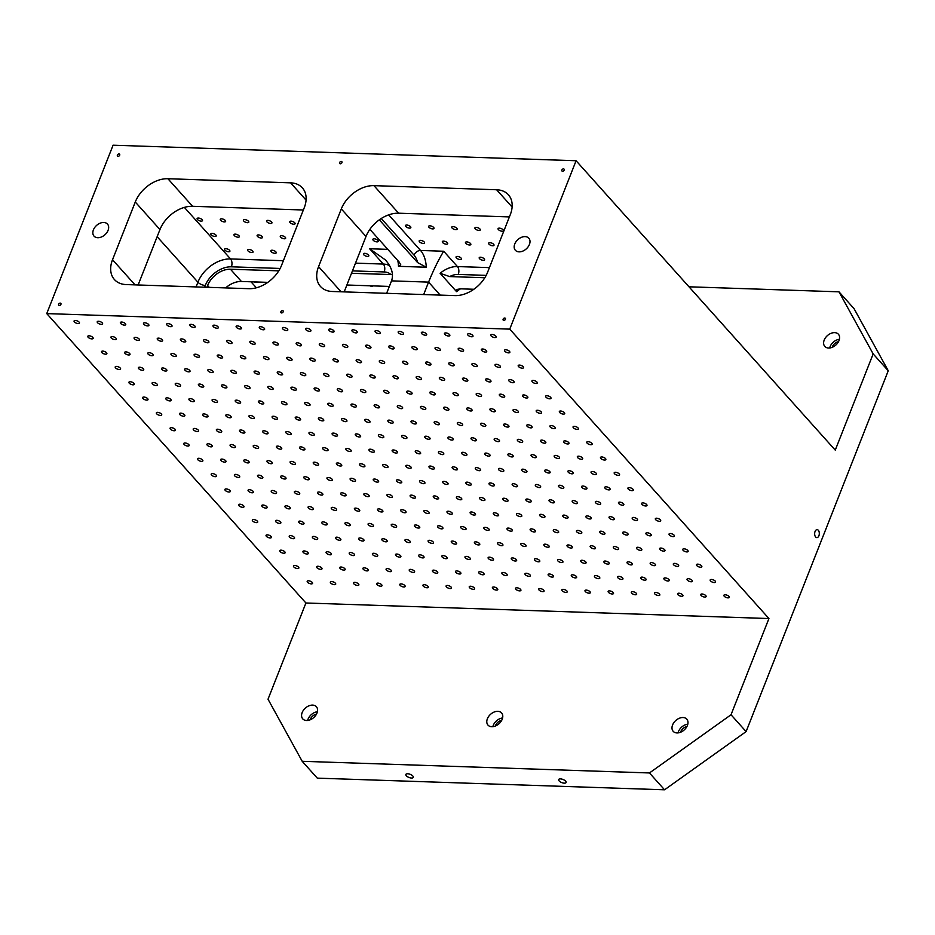 <?xml version="1.0" encoding="UTF-8"?>
<svg xmlns="http://www.w3.org/2000/svg" width="935" height="935" viewBox="0 0 935 935"><rect width="100%" height="100%" fill="white"/><g stroke="black" fill="none" stroke-linecap="round" stroke-linejoin="round"><path stroke-width="1.4" d="M369.757 285.783A2.887 1.216 -158.5 0 0 373.03 285.888M346.838 285.093A2.887 1.216 -158.5 0 0 349.877 285.105M254.004 281.891A2.887 1.216 -158.5 0 0 257.277 282.008M664.54 789.794L317.292 778.142L302.204 761.3L268.018 699.216L305.92 602.993L768.932 618.538L731.03 714.761L649.463 772.953L664.54 789.794L746.107 731.602L888.25 370.751L873.161 353.909L838.976 291.825L854.064 308.679L888.25 370.751M377.904 240.424A2.887 1.216 -158.5 0 0 375.064 238.916A2.887 1.216 -158.5 0 0 372.878 239.29A2.887 1.216 -158.5 0 0 373.217 240.26A2.887 1.216 -158.5 0 0 376.057 241.768A2.887 1.216 -158.5 0 0 378.243 241.394A2.887 1.216 -158.5 0 0 377.904 240.424M368.46 254.951A2.887 1.216 -158.5 0 0 365.62 253.455A2.887 1.216 -158.5 0 0 363.446 253.817A2.887 1.216 -158.5 0 0 363.785 254.799A2.887 1.216 -158.5 0 0 366.625 256.307A2.887 1.216 -158.5 0 0 368.811 255.933A2.887 1.216 -158.5 0 0 368.46 254.951M294.735 222.775A2.887 1.216 -158.5 0 0 291.895 221.268A2.887 1.216 -158.5 0 0 289.721 221.642A2.887 1.216 -158.5 0 0 290.06 222.623A2.887 1.216 -158.5 0 0 292.9 224.131A2.887 1.216 -158.5 0 0 295.086 223.757A2.887 1.216 -158.5 0 0 294.735 222.775M271.582 222.004A2.887 1.216 -158.5 0 0 268.742 220.496A2.887 1.216 -158.5 0 0 266.569 220.87A2.887 1.216 -158.5 0 0 266.907 221.84A2.887 1.216 -158.5 0 0 269.748 223.348A2.887 1.216 -158.5 0 0 271.933 222.974A2.887 1.216 -158.5 0 0 271.582 222.004M285.304 237.315A2.887 1.216 -158.5 0 0 282.464 235.807A2.887 1.216 -158.5 0 0 280.278 236.181A2.887 1.216 -158.5 0 0 280.617 237.151A2.887 1.216 -158.5 0 0 283.457 238.659A2.887 1.216 -158.5 0 0 285.642 238.296A2.887 1.216 -158.5 0 0 285.304 237.315M248.441 221.221A2.887 1.216 -158.5 0 0 245.601 219.713A2.887 1.216 -158.5 0 0 243.416 220.087A2.887 1.216 -158.5 0 0 243.755 221.069A2.887 1.216 -158.5 0 0 246.595 222.577A2.887 1.216 -158.5 0 0 248.78 222.203A2.887 1.216 -158.5 0 0 248.441 221.221M262.151 236.532A2.887 1.216 -158.5 0 0 259.311 235.036A2.887 1.216 -158.5 0 0 257.125 235.398A2.887 1.216 -158.5 0 0 257.476 236.38A2.887 1.216 -158.5 0 0 260.316 237.887A2.887 1.216 -158.5 0 0 262.49 237.513A2.887 1.216 -158.5 0 0 262.151 236.532M275.86 251.854A2.887 1.216 -158.5 0 0 273.02 250.346A2.887 1.216 -158.5 0 0 270.846 250.709A2.887 1.216 -158.5 0 0 271.185 251.69A2.887 1.216 -158.5 0 0 274.025 253.198A2.887 1.216 -158.5 0 0 276.211 252.824A2.887 1.216 -158.5 0 0 275.86 251.854M225.288 220.45A2.887 1.216 -158.5 0 0 222.448 218.942A2.887 1.216 -158.5 0 0 220.263 219.316A2.887 1.216 -158.5 0 0 220.613 220.286A2.887 1.216 -158.5 0 0 223.442 221.794A2.887 1.216 -158.5 0 0 225.627 221.42A2.887 1.216 -158.5 0 0 225.288 220.45M238.998 235.76A2.887 1.216 -158.5 0 0 236.158 234.253A2.887 1.216 -158.5 0 0 233.984 234.627A2.887 1.216 -158.5 0 0 234.323 235.597A2.887 1.216 -158.5 0 0 237.163 237.104A2.887 1.216 -158.5 0 0 239.348 236.742A2.887 1.216 -158.5 0 0 238.998 235.76M252.707 251.071A2.887 1.216 -158.5 0 0 249.879 249.563A2.887 1.216 -158.5 0 0 247.693 249.937A2.887 1.216 -158.5 0 0 248.032 250.919A2.887 1.216 -158.5 0 0 250.872 252.415A2.887 1.216 -158.5 0 0 253.058 252.053A2.887 1.216 -158.5 0 0 252.707 251.071M202.135 219.667A2.887 1.216 -158.5 0 0 199.295 218.171A2.887 1.216 -158.5 0 0 197.11 218.533A2.887 1.216 -158.5 0 0 197.46 219.515A2.887 1.216 -158.5 0 0 200.3 221.022A2.887 1.216 -158.5 0 0 202.474 220.648A2.887 1.216 -158.5 0 0 202.135 219.667M215.845 234.977A2.887 1.216 -158.5 0 0 213.005 233.481A2.887 1.216 -158.5 0 0 210.831 233.844A2.887 1.216 -158.5 0 0 211.17 234.825A2.887 1.216 -158.5 0 0 214.01 236.333A2.887 1.216 -158.5 0 0 216.195 235.959A2.887 1.216 -158.5 0 0 215.845 234.977M229.566 250.299A2.887 1.216 -158.5 0 0 226.726 248.792A2.887 1.216 -158.5 0 0 224.54 249.154A2.887 1.216 -158.5 0 0 224.879 250.136A2.887 1.216 -158.5 0 0 227.719 251.644A2.887 1.216 -158.5 0 0 229.905 251.27A2.887 1.216 -158.5 0 0 229.566 250.299M503.088 229.765A2.887 1.216 -158.5 0 0 500.248 228.269A2.887 1.216 -158.5 0 0 498.063 228.631A2.887 1.216 -158.5 0 0 498.413 229.613A2.887 1.216 -158.5 0 0 501.253 231.12A2.887 1.216 -158.5 0 0 503.427 230.746A2.887 1.216 -158.5 0 0 503.088 229.765M479.935 228.993A2.887 1.216 -158.5 0 0 477.095 227.485A2.887 1.216 -158.5 0 0 474.922 227.859A2.887 1.216 -158.5 0 0 475.26 228.841A2.887 1.216 -158.5 0 0 478.101 230.337A2.887 1.216 -158.5 0 0 480.286 229.975A2.887 1.216 -158.5 0 0 479.935 228.993M493.657 244.304A2.887 1.216 -158.5 0 0 490.817 242.796A2.887 1.216 -158.5 0 0 488.631 243.17A2.887 1.216 -158.5 0 0 488.97 244.152A2.887 1.216 -158.5 0 0 491.81 245.648A2.887 1.216 -158.5 0 0 493.996 245.286A2.887 1.216 -158.5 0 0 493.657 244.304M456.794 228.21A2.887 1.216 -158.5 0 0 453.954 226.714A2.887 1.216 -158.5 0 0 451.769 227.076A2.887 1.216 -158.5 0 0 452.108 228.058A2.887 1.216 -158.5 0 0 454.948 229.566A2.887 1.216 -158.5 0 0 457.133 229.192A2.887 1.216 -158.5 0 0 456.794 228.21M470.504 243.532A2.887 1.216 -158.5 0 0 467.664 242.025A2.887 1.216 -158.5 0 0 465.478 242.387A2.887 1.216 -158.5 0 0 465.829 243.369A2.887 1.216 -158.5 0 0 468.669 244.876A2.887 1.216 -158.5 0 0 470.843 244.502A2.887 1.216 -158.5 0 0 470.504 243.532M484.213 258.843A2.887 1.216 -158.5 0 0 481.373 257.335A2.887 1.216 -158.5 0 0 479.199 257.709A2.887 1.216 -158.5 0 0 479.538 258.679A2.887 1.216 -158.5 0 0 482.378 260.187A2.887 1.216 -158.5 0 0 484.564 259.813A2.887 1.216 -158.5 0 0 484.213 258.843M433.641 227.439A2.887 1.216 -158.5 0 0 430.801 225.931A2.887 1.216 -158.5 0 0 428.616 226.305A2.887 1.216 -158.5 0 0 428.966 227.287A2.887 1.216 -158.5 0 0 431.795 228.783A2.887 1.216 -158.5 0 0 433.98 228.42A2.887 1.216 -158.5 0 0 433.641 227.439M447.351 242.749A2.887 1.216 -158.5 0 0 444.511 241.242A2.887 1.216 -158.5 0 0 442.325 241.616A2.887 1.216 -158.5 0 0 442.676 242.597A2.887 1.216 -158.5 0 0 445.516 244.093A2.887 1.216 -158.5 0 0 447.69 243.731A2.887 1.216 -158.5 0 0 447.351 242.749M461.06 258.06A2.887 1.216 -158.5 0 0 458.22 256.552A2.887 1.216 -158.5 0 0 456.046 256.926A2.887 1.216 -158.5 0 0 456.385 257.908A2.887 1.216 -158.5 0 0 459.225 259.416A2.887 1.216 -158.5 0 0 461.411 259.042A2.887 1.216 -158.5 0 0 461.06 258.06M410.488 226.667A2.887 1.216 -158.5 0 0 407.648 225.16A2.887 1.216 -158.5 0 0 405.463 225.522A2.887 1.216 -158.5 0 0 405.813 226.504A2.887 1.216 -158.5 0 0 408.653 228.011A2.887 1.216 -158.5 0 0 410.827 227.637A2.887 1.216 -158.5 0 0 410.488 226.667M424.198 241.978A2.887 1.216 -158.5 0 0 421.358 240.47A2.887 1.216 -158.5 0 0 419.184 240.844A2.887 1.216 -158.5 0 0 419.523 241.814A2.887 1.216 -158.5 0 0 422.363 243.322A2.887 1.216 -158.5 0 0 424.548 242.948A2.887 1.216 -158.5 0 0 424.198 241.978M369.874 229.344L399.116 261.987L400.741 264.78L398.497 266.311L426.278 267.246L417.629 262.606L379.306 219.819M731.03 714.761L746.107 731.602M306.551 720.499A9.128 6.335 138.2 0 1 302.776 718.898A9.128 6.335 138.2 0 1 305.359 708.087A9.128 6.335 138.2 0 1 316.381 706.708A9.128 6.335 138.2 0 1 315.691 715.415A9.128 6.335 138.2 0 1 306.551 720.499M491.752 726.717A9.128 6.335 138.2 0 1 487.988 725.104A9.128 6.335 138.2 0 1 490.559 714.305A9.128 6.335 138.2 0 1 501.581 712.926A9.128 6.335 138.2 0 1 500.903 721.621A9.128 6.335 138.2 0 1 491.752 726.717M676.952 732.935A9.128 6.335 138.2 0 1 673.188 731.322A9.128 6.335 138.2 0 1 675.76 720.523A9.128 6.335 138.2 0 1 686.793 719.144A9.128 6.335 138.2 0 1 686.103 727.839A9.128 6.335 138.2 0 1 676.952 732.935M302.204 761.3L649.463 772.953M818.896 535.778A3.997 2.326 -88.1 0 1 816.851 537.625A3.997 2.326 -88.1 0 1 814.654 533.558A3.997 2.326 -88.1 0 1 817.12 529.642A3.997 2.326 -88.1 0 1 819.083 531.746A3.997 2.326 -88.1 0 1 818.896 535.778M576.089 160.738L113.077 145.206L46.75 313.599L509.75 329.132L576.089 160.738L835.259 450.132L873.161 353.909M509.75 329.132L768.932 618.538M495.807 336.086A2.887 1.216 21.5 0 1 496.146 337.067A2.887 1.216 21.5 0 1 493.014 337.149A2.887 1.216 21.5 0 1 490.781 334.952A2.887 1.216 21.5 0 1 492.967 334.59A2.887 1.216 21.5 0 1 495.807 336.086M509.517 351.396A2.887 1.216 21.5 0 1 509.856 352.378A2.887 1.216 21.5 0 1 506.723 352.46A2.887 1.216 21.5 0 1 504.491 350.263A2.887 1.216 21.5 0 1 506.676 349.9A2.887 1.216 21.5 0 1 509.517 351.396M523.226 366.719A2.887 1.216 21.5 0 1 523.565 367.689A2.887 1.216 21.5 0 1 520.444 367.771A2.887 1.216 21.5 0 1 518.2 365.573A2.887 1.216 21.5 0 1 520.386 365.211A2.887 1.216 21.5 0 1 523.226 366.719M536.935 382.029A2.887 1.216 21.5 0 1 537.286 382.999A2.887 1.216 21.5 0 1 534.154 383.081A2.887 1.216 21.5 0 1 531.922 380.896A2.887 1.216 21.5 0 1 534.095 380.522A2.887 1.216 21.5 0 1 536.935 382.029M550.657 397.34A2.887 1.216 21.5 0 1 550.995 398.322A2.887 1.216 21.5 0 1 547.863 398.392A2.887 1.216 21.5 0 1 545.631 396.206A2.887 1.216 21.5 0 1 547.817 395.832A2.887 1.216 21.5 0 1 550.657 397.34M564.366 412.651A2.887 1.216 21.5 0 1 564.705 413.632A2.887 1.216 21.5 0 1 561.584 413.702A2.887 1.216 21.5 0 1 559.34 411.517A2.887 1.216 21.5 0 1 561.526 411.143A2.887 1.216 21.5 0 1 564.366 412.651M578.075 427.961A2.887 1.216 21.5 0 1 578.426 428.943A2.887 1.216 21.5 0 1 575.294 429.013A2.887 1.216 21.5 0 1 573.062 426.827A2.887 1.216 21.5 0 1 575.235 426.453A2.887 1.216 21.5 0 1 578.075 427.961M591.797 443.272A2.887 1.216 21.5 0 1 592.135 444.254A2.887 1.216 21.5 0 1 589.003 444.335A2.887 1.216 21.5 0 1 586.771 442.138A2.887 1.216 21.5 0 1 588.957 441.764A2.887 1.216 21.5 0 1 591.797 443.272M605.506 458.582A2.887 1.216 21.5 0 1 605.845 459.564A2.887 1.216 21.5 0 1 602.724 459.646A2.887 1.216 21.5 0 1 600.48 457.449A2.887 1.216 21.5 0 1 602.666 457.086A2.887 1.216 21.5 0 1 605.506 458.582M619.215 473.905A2.887 1.216 21.5 0 1 619.554 474.875A2.887 1.216 21.5 0 1 616.434 474.957A2.887 1.216 21.5 0 1 614.19 472.759A2.887 1.216 21.5 0 1 616.375 472.397A2.887 1.216 21.5 0 1 619.215 473.905M632.925 489.215A2.887 1.216 21.5 0 1 633.275 490.185A2.887 1.216 21.5 0 1 630.143 490.267A2.887 1.216 21.5 0 1 627.911 488.082A2.887 1.216 21.5 0 1 630.096 487.708A2.887 1.216 21.5 0 1 632.925 489.215M646.646 504.526A2.887 1.216 21.5 0 1 646.985 505.496A2.887 1.216 21.5 0 1 643.853 505.578A2.887 1.216 21.5 0 1 641.62 503.392A2.887 1.216 21.5 0 1 643.806 503.018A2.887 1.216 21.5 0 1 646.646 504.526M660.355 519.837A2.887 1.216 21.5 0 1 660.694 520.818A2.887 1.216 21.5 0 1 657.574 520.889A2.887 1.216 21.5 0 1 655.33 518.703A2.887 1.216 21.5 0 1 657.515 518.329A2.887 1.216 21.5 0 1 660.355 519.837M674.065 535.147A2.887 1.216 21.5 0 1 674.415 536.129A2.887 1.216 21.5 0 1 671.283 536.199A2.887 1.216 21.5 0 1 669.051 534.014A2.887 1.216 21.5 0 1 671.225 533.64A2.887 1.216 21.5 0 1 674.065 535.147M687.786 550.458A2.887 1.216 21.5 0 1 688.125 551.44A2.887 1.216 21.5 0 1 684.993 551.51A2.887 1.216 21.5 0 1 682.76 549.324A2.887 1.216 21.5 0 1 684.946 548.95A2.887 1.216 21.5 0 1 687.786 550.458M701.495 565.768A2.887 1.216 21.5 0 1 701.834 566.75A2.887 1.216 21.5 0 1 698.714 566.832A2.887 1.216 21.5 0 1 696.47 564.635A2.887 1.216 21.5 0 1 698.655 564.273A2.887 1.216 21.5 0 1 701.495 565.768M715.205 581.079A2.887 1.216 21.5 0 1 715.555 582.061A2.887 1.216 21.5 0 1 712.423 582.143A2.887 1.216 21.5 0 1 710.191 579.945A2.887 1.216 21.5 0 1 712.365 579.583A2.887 1.216 21.5 0 1 715.205 581.079M728.926 596.401A2.887 1.216 21.5 0 1 729.265 597.371A2.887 1.216 21.5 0 1 726.133 597.453A2.887 1.216 21.5 0 1 723.9 595.256A2.887 1.216 21.5 0 1 726.086 594.894A2.887 1.216 21.5 0 1 728.926 596.401M472.654 335.314A2.887 1.216 21.5 0 1 472.993 336.296A2.887 1.216 21.5 0 1 469.861 336.366A2.887 1.216 21.5 0 1 467.629 334.181A2.887 1.216 21.5 0 1 469.814 333.807A2.887 1.216 21.5 0 1 472.654 335.314M486.364 350.625A2.887 1.216 21.5 0 1 486.703 351.607A2.887 1.216 21.5 0 1 483.582 351.677A2.887 1.216 21.5 0 1 481.338 349.491A2.887 1.216 21.5 0 1 483.524 349.117A2.887 1.216 21.5 0 1 486.364 350.625M500.073 365.936A2.887 1.216 21.5 0 1 500.424 366.917A2.887 1.216 21.5 0 1 497.291 366.988A2.887 1.216 21.5 0 1 495.059 364.802A2.887 1.216 21.5 0 1 497.233 364.428A2.887 1.216 21.5 0 1 500.073 365.936M513.794 381.246A2.887 1.216 21.5 0 1 514.133 382.228A2.887 1.216 21.5 0 1 511.001 382.31A2.887 1.216 21.5 0 1 508.769 380.113A2.887 1.216 21.5 0 1 510.954 379.739A2.887 1.216 21.5 0 1 513.794 381.246M527.504 396.557A2.887 1.216 21.5 0 1 527.843 397.539A2.887 1.216 21.5 0 1 524.722 397.62A2.887 1.216 21.5 0 1 522.478 395.423A2.887 1.216 21.5 0 1 524.664 395.061A2.887 1.216 21.5 0 1 527.504 396.557M541.213 411.879A2.887 1.216 21.5 0 1 541.564 412.849A2.887 1.216 21.5 0 1 538.431 412.931A2.887 1.216 21.5 0 1 536.199 410.734A2.887 1.216 21.5 0 1 538.373 410.371A2.887 1.216 21.5 0 1 541.213 411.879M554.934 427.19A2.887 1.216 21.5 0 1 555.273 428.16A2.887 1.216 21.5 0 1 552.141 428.242A2.887 1.216 21.5 0 1 549.909 426.056A2.887 1.216 21.5 0 1 552.094 425.682A2.887 1.216 21.5 0 1 554.934 427.19M568.644 442.5A2.887 1.216 21.5 0 1 568.983 443.47A2.887 1.216 21.5 0 1 565.85 443.552A2.887 1.216 21.5 0 1 563.618 441.367A2.887 1.216 21.5 0 1 565.804 440.993A2.887 1.216 21.5 0 1 568.644 442.5M582.353 457.811A2.887 1.216 21.5 0 1 582.692 458.793A2.887 1.216 21.5 0 1 579.571 458.863A2.887 1.216 21.5 0 1 577.327 456.677A2.887 1.216 21.5 0 1 579.513 456.303A2.887 1.216 21.5 0 1 582.353 457.811M596.062 473.122A2.887 1.216 21.5 0 1 596.413 474.103A2.887 1.216 21.5 0 1 593.281 474.174A2.887 1.216 21.5 0 1 591.049 471.988A2.887 1.216 21.5 0 1 593.222 471.614A2.887 1.216 21.5 0 1 596.062 473.122M609.784 488.432A2.887 1.216 21.5 0 1 610.123 489.414A2.887 1.216 21.5 0 1 606.99 489.484A2.887 1.216 21.5 0 1 604.758 487.299A2.887 1.216 21.5 0 1 606.944 486.925A2.887 1.216 21.5 0 1 609.784 488.432M623.493 503.743A2.887 1.216 21.5 0 1 623.832 504.725A2.887 1.216 21.5 0 1 620.711 504.806A2.887 1.216 21.5 0 1 618.467 502.609A2.887 1.216 21.5 0 1 620.653 502.247A2.887 1.216 21.5 0 1 623.493 503.743M637.202 519.054A2.887 1.216 21.5 0 1 637.553 520.035A2.887 1.216 21.5 0 1 634.421 520.117A2.887 1.216 21.5 0 1 632.189 517.92A2.887 1.216 21.5 0 1 634.362 517.558A2.887 1.216 21.5 0 1 637.202 519.054M650.924 534.376A2.887 1.216 21.5 0 1 651.263 535.346A2.887 1.216 21.5 0 1 648.13 535.428A2.887 1.216 21.5 0 1 645.898 533.231A2.887 1.216 21.5 0 1 648.084 532.868A2.887 1.216 21.5 0 1 650.924 534.376M664.633 549.687A2.887 1.216 21.5 0 1 664.972 550.657A2.887 1.216 21.5 0 1 661.851 550.738A2.887 1.216 21.5 0 1 659.607 548.553A2.887 1.216 21.5 0 1 661.793 548.179A2.887 1.216 21.5 0 1 664.633 549.687M678.342 564.997A2.887 1.216 21.5 0 1 678.681 565.979A2.887 1.216 21.5 0 1 675.561 566.049A2.887 1.216 21.5 0 1 673.317 563.863A2.887 1.216 21.5 0 1 675.502 563.489A2.887 1.216 21.5 0 1 678.342 564.997M692.052 580.308A2.887 1.216 21.5 0 1 692.403 581.289A2.887 1.216 21.5 0 1 689.27 581.36A2.887 1.216 21.5 0 1 687.038 579.174A2.887 1.216 21.5 0 1 689.224 578.8A2.887 1.216 21.5 0 1 692.052 580.308M705.773 595.618A2.887 1.216 21.5 0 1 706.112 596.6A2.887 1.216 21.5 0 1 702.98 596.67A2.887 1.216 21.5 0 1 700.747 594.485A2.887 1.216 21.5 0 1 702.933 594.111A2.887 1.216 21.5 0 1 705.773 595.618M449.501 334.531A2.887 1.216 21.5 0 1 449.84 335.513A2.887 1.216 21.5 0 1 446.72 335.595A2.887 1.216 21.5 0 1 444.476 333.398A2.887 1.216 21.5 0 1 446.661 333.035A2.887 1.216 21.5 0 1 449.501 334.531M463.211 349.854A2.887 1.216 21.5 0 1 463.561 350.824A2.887 1.216 21.5 0 1 460.429 350.906A2.887 1.216 21.5 0 1 458.197 348.708A2.887 1.216 21.5 0 1 460.371 348.346A2.887 1.216 21.5 0 1 463.211 349.854M476.932 365.164A2.887 1.216 21.5 0 1 477.271 366.134A2.887 1.216 21.5 0 1 474.138 366.216A2.887 1.216 21.5 0 1 471.906 364.031A2.887 1.216 21.5 0 1 474.092 363.657A2.887 1.216 21.5 0 1 476.932 365.164M490.641 380.475A2.887 1.216 21.5 0 1 490.98 381.445A2.887 1.216 21.5 0 1 487.848 381.527A2.887 1.216 21.5 0 1 485.616 379.341A2.887 1.216 21.5 0 1 487.801 378.967A2.887 1.216 21.5 0 1 490.641 380.475M504.351 395.785A2.887 1.216 21.5 0 1 504.69 396.767A2.887 1.216 21.5 0 1 501.569 396.837A2.887 1.216 21.5 0 1 499.325 394.652A2.887 1.216 21.5 0 1 501.511 394.278A2.887 1.216 21.5 0 1 504.351 395.785M518.06 411.096A2.887 1.216 21.5 0 1 518.411 412.078A2.887 1.216 21.5 0 1 515.279 412.148A2.887 1.216 21.5 0 1 513.046 409.962A2.887 1.216 21.5 0 1 515.22 409.588A2.887 1.216 21.5 0 1 518.06 411.096M531.781 426.407A2.887 1.216 21.5 0 1 532.12 427.388A2.887 1.216 21.5 0 1 528.988 427.459A2.887 1.216 21.5 0 1 526.756 425.273A2.887 1.216 21.5 0 1 528.941 424.899A2.887 1.216 21.5 0 1 531.781 426.407M545.491 441.717A2.887 1.216 21.5 0 1 545.83 442.699A2.887 1.216 21.5 0 1 542.709 442.781A2.887 1.216 21.5 0 1 540.465 440.584A2.887 1.216 21.5 0 1 542.651 440.221A2.887 1.216 21.5 0 1 545.491 441.717M559.2 457.028A2.887 1.216 21.5 0 1 559.551 458.01A2.887 1.216 21.5 0 1 556.418 458.092A2.887 1.216 21.5 0 1 554.186 455.894A2.887 1.216 21.5 0 1 556.36 455.532A2.887 1.216 21.5 0 1 559.2 457.028M572.921 472.35A2.887 1.216 21.5 0 1 573.26 473.32A2.887 1.216 21.5 0 1 570.128 473.402A2.887 1.216 21.5 0 1 567.896 471.205A2.887 1.216 21.5 0 1 570.081 470.843A2.887 1.216 21.5 0 1 572.921 472.35M586.631 487.661A2.887 1.216 21.5 0 1 586.97 488.631A2.887 1.216 21.5 0 1 583.849 488.713A2.887 1.216 21.5 0 1 581.605 486.527A2.887 1.216 21.5 0 1 583.791 486.153A2.887 1.216 21.5 0 1 586.631 487.661M600.34 502.972A2.887 1.216 21.5 0 1 600.691 503.953A2.887 1.216 21.5 0 1 597.558 504.023A2.887 1.216 21.5 0 1 595.326 501.838A2.887 1.216 21.5 0 1 597.5 501.464A2.887 1.216 21.5 0 1 600.34 502.972M614.061 518.282A2.887 1.216 21.5 0 1 614.4 519.264A2.887 1.216 21.5 0 1 611.268 519.334A2.887 1.216 21.5 0 1 609.036 517.149A2.887 1.216 21.5 0 1 611.221 516.774A2.887 1.216 21.5 0 1 614.061 518.282M627.771 533.593A2.887 1.216 21.5 0 1 628.11 534.575A2.887 1.216 21.5 0 1 624.977 534.645A2.887 1.216 21.5 0 1 622.745 532.459A2.887 1.216 21.5 0 1 624.931 532.085A2.887 1.216 21.5 0 1 627.771 533.593M641.48 548.903A2.887 1.216 21.5 0 1 641.819 549.885A2.887 1.216 21.5 0 1 638.698 549.967A2.887 1.216 21.5 0 1 636.454 547.77A2.887 1.216 21.5 0 1 638.64 547.396A2.887 1.216 21.5 0 1 641.48 548.903M655.19 564.214A2.887 1.216 21.5 0 1 655.54 565.196A2.887 1.216 21.5 0 1 652.408 565.278A2.887 1.216 21.5 0 1 650.176 563.08A2.887 1.216 21.5 0 1 652.349 562.718A2.887 1.216 21.5 0 1 655.19 564.214M668.911 579.536A2.887 1.216 21.5 0 1 669.25 580.506A2.887 1.216 21.5 0 1 666.117 580.588A2.887 1.216 21.5 0 1 663.885 578.391A2.887 1.216 21.5 0 1 666.071 578.029A2.887 1.216 21.5 0 1 668.911 579.536M682.62 594.847A2.887 1.216 21.5 0 1 682.959 595.817A2.887 1.216 21.5 0 1 679.838 595.899A2.887 1.216 21.5 0 1 677.594 593.713A2.887 1.216 21.5 0 1 679.78 593.339A2.887 1.216 21.5 0 1 682.62 594.847M426.348 333.76A2.887 1.216 21.5 0 1 426.699 334.742A2.887 1.216 21.5 0 1 423.567 334.812A2.887 1.216 21.5 0 1 421.334 332.626A2.887 1.216 21.5 0 1 423.508 332.252A2.887 1.216 21.5 0 1 426.348 333.76M440.058 349.071A2.887 1.216 21.5 0 1 440.408 350.052A2.887 1.216 21.5 0 1 437.276 350.122A2.887 1.216 21.5 0 1 435.044 347.937A2.887 1.216 21.5 0 1 437.229 347.563A2.887 1.216 21.5 0 1 440.058 349.071M453.779 364.381A2.887 1.216 21.5 0 1 454.118 365.363A2.887 1.216 21.5 0 1 450.986 365.433A2.887 1.216 21.5 0 1 448.753 363.248A2.887 1.216 21.5 0 1 450.939 362.874A2.887 1.216 21.5 0 1 453.779 364.381M467.488 379.692A2.887 1.216 21.5 0 1 467.827 380.674A2.887 1.216 21.5 0 1 464.707 380.755A2.887 1.216 21.5 0 1 462.463 378.558A2.887 1.216 21.5 0 1 464.648 378.196A2.887 1.216 21.5 0 1 467.488 379.692M481.198 395.002A2.887 1.216 21.5 0 1 481.548 395.984A2.887 1.216 21.5 0 1 478.416 396.066A2.887 1.216 21.5 0 1 476.184 393.869A2.887 1.216 21.5 0 1 478.358 393.506A2.887 1.216 21.5 0 1 481.198 395.002M494.919 410.325A2.887 1.216 21.5 0 1 495.258 411.295A2.887 1.216 21.5 0 1 492.126 411.377A2.887 1.216 21.5 0 1 489.893 409.179A2.887 1.216 21.5 0 1 492.079 408.817A2.887 1.216 21.5 0 1 494.919 410.325M508.628 425.635A2.887 1.216 21.5 0 1 508.967 426.605A2.887 1.216 21.5 0 1 505.847 426.687A2.887 1.216 21.5 0 1 503.603 424.502A2.887 1.216 21.5 0 1 505.788 424.128A2.887 1.216 21.5 0 1 508.628 425.635M522.338 440.946A2.887 1.216 21.5 0 1 522.688 441.928A2.887 1.216 21.5 0 1 519.556 441.998A2.887 1.216 21.5 0 1 517.324 439.812A2.887 1.216 21.5 0 1 519.498 439.438A2.887 1.216 21.5 0 1 522.338 440.946M536.059 456.257A2.887 1.216 21.5 0 1 536.398 457.238A2.887 1.216 21.5 0 1 533.266 457.308A2.887 1.216 21.5 0 1 531.033 455.123A2.887 1.216 21.5 0 1 533.219 454.749A2.887 1.216 21.5 0 1 536.059 456.257M549.768 471.567A2.887 1.216 21.5 0 1 550.107 472.549A2.887 1.216 21.5 0 1 546.975 472.619A2.887 1.216 21.5 0 1 544.743 470.434A2.887 1.216 21.5 0 1 546.928 470.06A2.887 1.216 21.5 0 1 549.768 471.567M563.478 486.878A2.887 1.216 21.5 0 1 563.817 487.86A2.887 1.216 21.5 0 1 560.696 487.941A2.887 1.216 21.5 0 1 558.452 485.744A2.887 1.216 21.5 0 1 560.638 485.37A2.887 1.216 21.5 0 1 563.478 486.878M577.187 502.188A2.887 1.216 21.5 0 1 577.538 503.17A2.887 1.216 21.5 0 1 574.406 503.252A2.887 1.216 21.5 0 1 572.173 501.055A2.887 1.216 21.5 0 1 574.347 500.692A2.887 1.216 21.5 0 1 577.187 502.188M590.908 517.511A2.887 1.216 21.5 0 1 591.247 518.481A2.887 1.216 21.5 0 1 588.115 518.563A2.887 1.216 21.5 0 1 585.883 516.365A2.887 1.216 21.5 0 1 588.068 516.003A2.887 1.216 21.5 0 1 590.908 517.511M604.618 532.821A2.887 1.216 21.5 0 1 604.957 533.792A2.887 1.216 21.5 0 1 601.836 533.873A2.887 1.216 21.5 0 1 599.592 531.688A2.887 1.216 21.5 0 1 601.778 531.314A2.887 1.216 21.5 0 1 604.618 532.821M618.327 548.132A2.887 1.216 21.5 0 1 618.678 549.102A2.887 1.216 21.5 0 1 615.546 549.184A2.887 1.216 21.5 0 1 613.313 546.998A2.887 1.216 21.5 0 1 615.487 546.624A2.887 1.216 21.5 0 1 618.327 548.132M632.048 563.443A2.887 1.216 21.5 0 1 632.387 564.424A2.887 1.216 21.5 0 1 629.255 564.495A2.887 1.216 21.5 0 1 627.023 562.309A2.887 1.216 21.5 0 1 629.208 561.935A2.887 1.216 21.5 0 1 632.048 563.443M645.758 578.753A2.887 1.216 21.5 0 1 646.097 579.735A2.887 1.216 21.5 0 1 642.976 579.805A2.887 1.216 21.5 0 1 640.732 577.62A2.887 1.216 21.5 0 1 642.918 577.246A2.887 1.216 21.5 0 1 645.758 578.753M659.467 594.064A2.887 1.216 21.5 0 1 659.818 595.046A2.887 1.216 21.5 0 1 656.686 595.116A2.887 1.216 21.5 0 1 654.453 592.93A2.887 1.216 21.5 0 1 656.627 592.556A2.887 1.216 21.5 0 1 659.467 594.064M403.195 332.977A2.887 1.216 21.5 0 1 403.546 333.959A2.887 1.216 21.5 0 1 400.414 334.04A2.887 1.216 21.5 0 1 398.181 331.843A2.887 1.216 21.5 0 1 400.355 331.481A2.887 1.216 21.5 0 1 403.195 332.977M416.917 348.299A2.887 1.216 21.5 0 1 417.255 349.269A2.887 1.216 21.5 0 1 414.123 349.351A2.887 1.216 21.5 0 1 411.891 347.154A2.887 1.216 21.5 0 1 414.076 346.792A2.887 1.216 21.5 0 1 416.917 348.299M430.626 363.61A2.887 1.216 21.5 0 1 430.965 364.58A2.887 1.216 21.5 0 1 427.844 364.662A2.887 1.216 21.5 0 1 425.6 362.476A2.887 1.216 21.5 0 1 427.786 362.102A2.887 1.216 21.5 0 1 430.626 363.61M444.335 378.92A2.887 1.216 21.5 0 1 444.686 379.902A2.887 1.216 21.5 0 1 441.554 379.972A2.887 1.216 21.5 0 1 439.321 377.787A2.887 1.216 21.5 0 1 441.495 377.413A2.887 1.216 21.5 0 1 444.335 378.92M458.057 394.231A2.887 1.216 21.5 0 1 458.395 395.213A2.887 1.216 21.5 0 1 455.263 395.283A2.887 1.216 21.5 0 1 453.031 393.097A2.887 1.216 21.5 0 1 455.216 392.723A2.887 1.216 21.5 0 1 458.057 394.231M471.766 409.542A2.887 1.216 21.5 0 1 472.105 410.523A2.887 1.216 21.5 0 1 468.984 410.594A2.887 1.216 21.5 0 1 466.74 408.408A2.887 1.216 21.5 0 1 468.926 408.034A2.887 1.216 21.5 0 1 471.766 409.542M485.475 424.852A2.887 1.216 21.5 0 1 485.826 425.834A2.887 1.216 21.5 0 1 482.694 425.916A2.887 1.216 21.5 0 1 480.461 423.719A2.887 1.216 21.5 0 1 482.635 423.345A2.887 1.216 21.5 0 1 485.475 424.852M499.185 440.163A2.887 1.216 21.5 0 1 499.535 441.145A2.887 1.216 21.5 0 1 496.403 441.226A2.887 1.216 21.5 0 1 494.171 439.029A2.887 1.216 21.5 0 1 496.356 438.667A2.887 1.216 21.5 0 1 499.185 440.163M512.906 455.485A2.887 1.216 21.5 0 1 513.245 456.455A2.887 1.216 21.5 0 1 510.113 456.537A2.887 1.216 21.5 0 1 507.88 454.34A2.887 1.216 21.5 0 1 510.066 453.978A2.887 1.216 21.5 0 1 512.906 455.485M526.615 470.796A2.887 1.216 21.5 0 1 526.954 471.766A2.887 1.216 21.5 0 1 523.834 471.848A2.887 1.216 21.5 0 1 521.59 469.662A2.887 1.216 21.5 0 1 523.775 469.288A2.887 1.216 21.5 0 1 526.615 470.796M540.325 486.106A2.887 1.216 21.5 0 1 540.675 487.077A2.887 1.216 21.5 0 1 537.543 487.158A2.887 1.216 21.5 0 1 535.311 484.973A2.887 1.216 21.5 0 1 537.485 484.599A2.887 1.216 21.5 0 1 540.325 486.106M554.046 501.417A2.887 1.216 21.5 0 1 554.385 502.399A2.887 1.216 21.5 0 1 551.253 502.469A2.887 1.216 21.5 0 1 549.02 500.283A2.887 1.216 21.5 0 1 551.206 499.909A2.887 1.216 21.5 0 1 554.046 501.417M567.755 516.728A2.887 1.216 21.5 0 1 568.094 517.709A2.887 1.216 21.5 0 1 564.974 517.78A2.887 1.216 21.5 0 1 562.73 515.594A2.887 1.216 21.5 0 1 564.915 515.22A2.887 1.216 21.5 0 1 567.755 516.728M581.465 532.038A2.887 1.216 21.5 0 1 581.815 533.02A2.887 1.216 21.5 0 1 578.683 533.09A2.887 1.216 21.5 0 1 576.451 530.905A2.887 1.216 21.5 0 1 578.625 530.531A2.887 1.216 21.5 0 1 581.465 532.038M595.186 547.349A2.887 1.216 21.5 0 1 595.525 548.331A2.887 1.216 21.5 0 1 592.393 548.413A2.887 1.216 21.5 0 1 590.16 546.215A2.887 1.216 21.5 0 1 592.346 545.853A2.887 1.216 21.5 0 1 595.186 547.349M608.895 562.66A2.887 1.216 21.5 0 1 609.234 563.641A2.887 1.216 21.5 0 1 606.102 563.723A2.887 1.216 21.5 0 1 603.87 561.526A2.887 1.216 21.5 0 1 606.055 561.164A2.887 1.216 21.5 0 1 608.895 562.66M622.605 577.982A2.887 1.216 21.5 0 1 622.944 578.952A2.887 1.216 21.5 0 1 619.823 579.034A2.887 1.216 21.5 0 1 617.579 576.837A2.887 1.216 21.5 0 1 619.765 576.474A2.887 1.216 21.5 0 1 622.605 577.982M636.314 593.293A2.887 1.216 21.5 0 1 636.665 594.263A2.887 1.216 21.5 0 1 633.533 594.344A2.887 1.216 21.5 0 1 631.3 592.159A2.887 1.216 21.5 0 1 633.474 591.785A2.887 1.216 21.5 0 1 636.314 593.293M380.054 332.205A2.887 1.216 21.5 0 1 380.393 333.187A2.887 1.216 21.5 0 1 377.261 333.257A2.887 1.216 21.5 0 1 375.029 331.072A2.887 1.216 21.5 0 1 377.214 330.698A2.887 1.216 21.5 0 1 380.054 332.205M393.764 347.516A2.887 1.216 21.5 0 1 394.102 348.498A2.887 1.216 21.5 0 1 390.982 348.568A2.887 1.216 21.5 0 1 388.738 346.382A2.887 1.216 21.5 0 1 390.923 346.008A2.887 1.216 21.5 0 1 393.764 347.516M407.473 362.827A2.887 1.216 21.5 0 1 407.824 363.808A2.887 1.216 21.5 0 1 404.691 363.879A2.887 1.216 21.5 0 1 402.459 361.693A2.887 1.216 21.5 0 1 404.633 361.319A2.887 1.216 21.5 0 1 407.473 362.827M421.194 378.137A2.887 1.216 21.5 0 1 421.533 379.119A2.887 1.216 21.5 0 1 418.401 379.201A2.887 1.216 21.5 0 1 416.168 377.004A2.887 1.216 21.5 0 1 418.354 376.641A2.887 1.216 21.5 0 1 421.194 378.137M434.904 393.46A2.887 1.216 21.5 0 1 435.242 394.43A2.887 1.216 21.5 0 1 432.11 394.512A2.887 1.216 21.5 0 1 429.878 392.314A2.887 1.216 21.5 0 1 432.063 391.952A2.887 1.216 21.5 0 1 434.904 393.46M448.613 408.77A2.887 1.216 21.5 0 1 448.952 409.74A2.887 1.216 21.5 0 1 445.831 409.822A2.887 1.216 21.5 0 1 443.587 407.637A2.887 1.216 21.5 0 1 445.773 407.263A2.887 1.216 21.5 0 1 448.613 408.77M462.322 424.081A2.887 1.216 21.5 0 1 462.673 425.051A2.887 1.216 21.5 0 1 459.541 425.133A2.887 1.216 21.5 0 1 457.308 422.947A2.887 1.216 21.5 0 1 459.482 422.573A2.887 1.216 21.5 0 1 462.322 424.081M476.044 439.392A2.887 1.216 21.5 0 1 476.382 440.373A2.887 1.216 21.5 0 1 473.25 440.443A2.887 1.216 21.5 0 1 471.018 438.258A2.887 1.216 21.5 0 1 473.203 437.884A2.887 1.216 21.5 0 1 476.044 439.392M489.753 454.702A2.887 1.216 21.5 0 1 490.092 455.684A2.887 1.216 21.5 0 1 486.971 455.754A2.887 1.216 21.5 0 1 484.727 453.568A2.887 1.216 21.5 0 1 486.913 453.194A2.887 1.216 21.5 0 1 489.753 454.702M503.462 470.013A2.887 1.216 21.5 0 1 503.813 470.995A2.887 1.216 21.5 0 1 500.681 471.065A2.887 1.216 21.5 0 1 498.449 468.879A2.887 1.216 21.5 0 1 500.622 468.505A2.887 1.216 21.5 0 1 503.462 470.013M517.184 485.323A2.887 1.216 21.5 0 1 517.523 486.305A2.887 1.216 21.5 0 1 514.39 486.387A2.887 1.216 21.5 0 1 512.158 484.19A2.887 1.216 21.5 0 1 514.343 483.827A2.887 1.216 21.5 0 1 517.184 485.323M530.893 500.634A2.887 1.216 21.5 0 1 531.232 501.616A2.887 1.216 21.5 0 1 528.111 501.698A2.887 1.216 21.5 0 1 525.867 499.5A2.887 1.216 21.5 0 1 528.053 499.138A2.887 1.216 21.5 0 1 530.893 500.634M544.602 515.956A2.887 1.216 21.5 0 1 544.953 516.926A2.887 1.216 21.5 0 1 541.821 517.008A2.887 1.216 21.5 0 1 539.588 514.811A2.887 1.216 21.5 0 1 541.762 514.449A2.887 1.216 21.5 0 1 544.602 515.956M558.312 531.267A2.887 1.216 21.5 0 1 558.663 532.237A2.887 1.216 21.5 0 1 555.53 532.319A2.887 1.216 21.5 0 1 553.298 530.133A2.887 1.216 21.5 0 1 555.483 529.759A2.887 1.216 21.5 0 1 558.312 531.267M572.033 546.578A2.887 1.216 21.5 0 1 572.372 547.559A2.887 1.216 21.5 0 1 569.24 547.63A2.887 1.216 21.5 0 1 567.007 545.444A2.887 1.216 21.5 0 1 569.193 545.07A2.887 1.216 21.5 0 1 572.033 546.578M585.742 561.888A2.887 1.216 21.5 0 1 586.081 562.87A2.887 1.216 21.5 0 1 582.961 562.94A2.887 1.216 21.5 0 1 580.717 560.755A2.887 1.216 21.5 0 1 582.902 560.381A2.887 1.216 21.5 0 1 585.742 561.888M599.452 577.199A2.887 1.216 21.5 0 1 599.803 578.181A2.887 1.216 21.5 0 1 596.67 578.251A2.887 1.216 21.5 0 1 594.438 576.065A2.887 1.216 21.5 0 1 596.612 575.691A2.887 1.216 21.5 0 1 599.452 577.199M613.173 592.51A2.887 1.216 21.5 0 1 613.512 593.491A2.887 1.216 21.5 0 1 610.38 593.573A2.887 1.216 21.5 0 1 608.147 591.376A2.887 1.216 21.5 0 1 610.333 591.002A2.887 1.216 21.5 0 1 613.173 592.51M356.901 331.434A2.887 1.216 21.5 0 1 357.24 332.404A2.887 1.216 21.5 0 1 354.12 332.486A2.887 1.216 21.5 0 1 351.876 330.289A2.887 1.216 21.5 0 1 354.061 329.926A2.887 1.216 21.5 0 1 356.901 331.434M370.611 346.745A2.887 1.216 21.5 0 1 370.95 347.715A2.887 1.216 21.5 0 1 367.829 347.797A2.887 1.216 21.5 0 1 365.585 345.611A2.887 1.216 21.5 0 1 367.771 345.237A2.887 1.216 21.5 0 1 370.611 346.745M384.32 362.055A2.887 1.216 21.5 0 1 384.671 363.025A2.887 1.216 21.5 0 1 381.538 363.107A2.887 1.216 21.5 0 1 379.306 360.922A2.887 1.216 21.5 0 1 381.492 360.548A2.887 1.216 21.5 0 1 384.32 362.055M398.041 377.366A2.887 1.216 21.5 0 1 398.38 378.348A2.887 1.216 21.5 0 1 395.248 378.418A2.887 1.216 21.5 0 1 393.016 376.232A2.887 1.216 21.5 0 1 395.201 375.858A2.887 1.216 21.5 0 1 398.041 377.366M411.751 392.677A2.887 1.216 21.5 0 1 412.09 393.658A2.887 1.216 21.5 0 1 408.969 393.728A2.887 1.216 21.5 0 1 406.725 391.543A2.887 1.216 21.5 0 1 408.911 391.169A2.887 1.216 21.5 0 1 411.751 392.677M425.46 407.987A2.887 1.216 21.5 0 1 425.811 408.969A2.887 1.216 21.5 0 1 422.678 409.039A2.887 1.216 21.5 0 1 420.446 406.854A2.887 1.216 21.5 0 1 422.62 406.48A2.887 1.216 21.5 0 1 425.46 407.987M439.181 423.298A2.887 1.216 21.5 0 1 439.52 424.28A2.887 1.216 21.5 0 1 436.388 424.361A2.887 1.216 21.5 0 1 434.156 422.164A2.887 1.216 21.5 0 1 436.341 421.802A2.887 1.216 21.5 0 1 439.181 423.298M452.891 438.608A2.887 1.216 21.5 0 1 453.23 439.59A2.887 1.216 21.5 0 1 450.109 439.672A2.887 1.216 21.5 0 1 447.865 437.475A2.887 1.216 21.5 0 1 450.051 437.113A2.887 1.216 21.5 0 1 452.891 438.608M466.6 453.931A2.887 1.216 21.5 0 1 466.951 454.901A2.887 1.216 21.5 0 1 463.818 454.983A2.887 1.216 21.5 0 1 461.586 452.785A2.887 1.216 21.5 0 1 463.76 452.423A2.887 1.216 21.5 0 1 466.6 453.931M480.321 469.241A2.887 1.216 21.5 0 1 480.66 470.212A2.887 1.216 21.5 0 1 477.528 470.293A2.887 1.216 21.5 0 1 475.296 468.108A2.887 1.216 21.5 0 1 477.481 467.734A2.887 1.216 21.5 0 1 480.321 469.241M494.031 484.552A2.887 1.216 21.5 0 1 494.37 485.534A2.887 1.216 21.5 0 1 491.237 485.604A2.887 1.216 21.5 0 1 489.005 483.418A2.887 1.216 21.5 0 1 491.191 483.044A2.887 1.216 21.5 0 1 494.031 484.552M507.74 499.863A2.887 1.216 21.5 0 1 508.079 500.844A2.887 1.216 21.5 0 1 504.958 500.915A2.887 1.216 21.5 0 1 502.714 498.729A2.887 1.216 21.5 0 1 504.9 498.355A2.887 1.216 21.5 0 1 507.74 499.863M521.45 515.173A2.887 1.216 21.5 0 1 521.8 516.155A2.887 1.216 21.5 0 1 518.668 516.225A2.887 1.216 21.5 0 1 516.436 514.04A2.887 1.216 21.5 0 1 518.609 513.666A2.887 1.216 21.5 0 1 521.45 515.173M535.171 530.484A2.887 1.216 21.5 0 1 535.51 531.466A2.887 1.216 21.5 0 1 532.377 531.548A2.887 1.216 21.5 0 1 530.145 529.35A2.887 1.216 21.5 0 1 532.331 528.976A2.887 1.216 21.5 0 1 535.171 530.484M548.88 545.795A2.887 1.216 21.5 0 1 549.219 546.776A2.887 1.216 21.5 0 1 546.098 546.858A2.887 1.216 21.5 0 1 543.854 544.661A2.887 1.216 21.5 0 1 546.04 544.299A2.887 1.216 21.5 0 1 548.88 545.795M562.59 561.117A2.887 1.216 21.5 0 1 562.94 562.087A2.887 1.216 21.5 0 1 559.808 562.169A2.887 1.216 21.5 0 1 557.576 559.971A2.887 1.216 21.5 0 1 559.749 559.609A2.887 1.216 21.5 0 1 562.59 561.117M576.311 576.428A2.887 1.216 21.5 0 1 576.65 577.398A2.887 1.216 21.5 0 1 573.517 577.479A2.887 1.216 21.5 0 1 571.285 575.294A2.887 1.216 21.5 0 1 573.471 574.92A2.887 1.216 21.5 0 1 576.311 576.428M590.02 591.738A2.887 1.216 21.5 0 1 590.359 592.708A2.887 1.216 21.5 0 1 587.238 592.79A2.887 1.216 21.5 0 1 584.994 590.604A2.887 1.216 21.5 0 1 587.18 590.23A2.887 1.216 21.5 0 1 590.02 591.738M333.748 330.651A2.887 1.216 21.5 0 1 334.087 331.633A2.887 1.216 21.5 0 1 330.967 331.703A2.887 1.216 21.5 0 1 328.723 329.517A2.887 1.216 21.5 0 1 330.908 329.143A2.887 1.216 21.5 0 1 333.748 330.651M347.458 345.962A2.887 1.216 21.5 0 1 347.808 346.943A2.887 1.216 21.5 0 1 344.676 347.014A2.887 1.216 21.5 0 1 342.444 344.828A2.887 1.216 21.5 0 1 344.618 344.454A2.887 1.216 21.5 0 1 347.458 345.962M361.179 361.272A2.887 1.216 21.5 0 1 361.518 362.254A2.887 1.216 21.5 0 1 358.385 362.336A2.887 1.216 21.5 0 1 356.153 360.139A2.887 1.216 21.5 0 1 358.339 359.776A2.887 1.216 21.5 0 1 361.179 361.272M374.888 376.583A2.887 1.216 21.5 0 1 375.227 377.565A2.887 1.216 21.5 0 1 372.107 377.647A2.887 1.216 21.5 0 1 369.863 375.449A2.887 1.216 21.5 0 1 372.048 375.087A2.887 1.216 21.5 0 1 374.888 376.583M388.598 391.905A2.887 1.216 21.5 0 1 388.948 392.875A2.887 1.216 21.5 0 1 385.816 392.957A2.887 1.216 21.5 0 1 383.584 390.76A2.887 1.216 21.5 0 1 385.758 390.398A2.887 1.216 21.5 0 1 388.598 391.905M402.319 407.216A2.887 1.216 21.5 0 1 402.658 408.186A2.887 1.216 21.5 0 1 399.525 408.268A2.887 1.216 21.5 0 1 397.293 406.082A2.887 1.216 21.5 0 1 399.479 405.708A2.887 1.216 21.5 0 1 402.319 407.216M416.028 422.526A2.887 1.216 21.5 0 1 416.367 423.508A2.887 1.216 21.5 0 1 413.247 423.578A2.887 1.216 21.5 0 1 411.003 421.393A2.887 1.216 21.5 0 1 413.188 421.019A2.887 1.216 21.5 0 1 416.028 422.526M429.738 437.837A2.887 1.216 21.5 0 1 430.077 438.819A2.887 1.216 21.5 0 1 426.956 438.889A2.887 1.216 21.5 0 1 424.712 436.703A2.887 1.216 21.5 0 1 426.898 436.329A2.887 1.216 21.5 0 1 429.738 437.837M443.447 453.148A2.887 1.216 21.5 0 1 443.798 454.13A2.887 1.216 21.5 0 1 440.666 454.2A2.887 1.216 21.5 0 1 438.433 452.014A2.887 1.216 21.5 0 1 440.619 451.64A2.887 1.216 21.5 0 1 443.447 453.148M457.168 468.458A2.887 1.216 21.5 0 1 457.507 469.44A2.887 1.216 21.5 0 1 454.375 469.51A2.887 1.216 21.5 0 1 452.143 467.325A2.887 1.216 21.5 0 1 454.328 466.951A2.887 1.216 21.5 0 1 457.168 468.458M470.878 483.769A2.887 1.216 21.5 0 1 471.217 484.751A2.887 1.216 21.5 0 1 468.096 484.833A2.887 1.216 21.5 0 1 465.852 482.635A2.887 1.216 21.5 0 1 468.038 482.273A2.887 1.216 21.5 0 1 470.878 483.769M484.587 499.091A2.887 1.216 21.5 0 1 484.938 500.061A2.887 1.216 21.5 0 1 481.805 500.143A2.887 1.216 21.5 0 1 479.573 497.946A2.887 1.216 21.5 0 1 481.747 497.584A2.887 1.216 21.5 0 1 484.587 499.091M498.308 514.402A2.887 1.216 21.5 0 1 498.647 515.372A2.887 1.216 21.5 0 1 495.515 515.454A2.887 1.216 21.5 0 1 493.283 513.268A2.887 1.216 21.5 0 1 495.468 512.894A2.887 1.216 21.5 0 1 498.308 514.402M512.018 529.713A2.887 1.216 21.5 0 1 512.357 530.683A2.887 1.216 21.5 0 1 509.236 530.764A2.887 1.216 21.5 0 1 506.992 528.579A2.887 1.216 21.5 0 1 509.178 528.205A2.887 1.216 21.5 0 1 512.018 529.713M525.727 545.023A2.887 1.216 21.5 0 1 526.078 546.005A2.887 1.216 21.5 0 1 522.945 546.075A2.887 1.216 21.5 0 1 520.713 543.889A2.887 1.216 21.5 0 1 522.887 543.515A2.887 1.216 21.5 0 1 525.727 545.023M539.448 560.334A2.887 1.216 21.5 0 1 539.787 561.316A2.887 1.216 21.5 0 1 536.655 561.386A2.887 1.216 21.5 0 1 534.423 559.2A2.887 1.216 21.5 0 1 536.608 558.826A2.887 1.216 21.5 0 1 539.448 560.334M553.158 575.644A2.887 1.216 21.5 0 1 553.497 576.626A2.887 1.216 21.5 0 1 550.364 576.696A2.887 1.216 21.5 0 1 548.132 574.511A2.887 1.216 21.5 0 1 550.318 574.137A2.887 1.216 21.5 0 1 553.158 575.644M566.867 590.955A2.887 1.216 21.5 0 1 567.206 591.937A2.887 1.216 21.5 0 1 564.085 592.019A2.887 1.216 21.5 0 1 561.841 589.821A2.887 1.216 21.5 0 1 564.027 589.459A2.887 1.216 21.5 0 1 566.867 590.955M310.595 329.88A2.887 1.216 21.5 0 1 310.946 330.85A2.887 1.216 21.5 0 1 307.814 330.932A2.887 1.216 21.5 0 1 305.581 328.734A2.887 1.216 21.5 0 1 307.755 328.372A2.887 1.216 21.5 0 1 310.595 329.88M324.316 345.19A2.887 1.216 21.5 0 1 324.655 346.16A2.887 1.216 21.5 0 1 321.523 346.242A2.887 1.216 21.5 0 1 319.291 344.057A2.887 1.216 21.5 0 1 321.476 343.683A2.887 1.216 21.5 0 1 324.316 345.19M338.026 360.501A2.887 1.216 21.5 0 1 338.365 361.483A2.887 1.216 21.5 0 1 335.244 361.553A2.887 1.216 21.5 0 1 333 359.367A2.887 1.216 21.5 0 1 335.186 358.993A2.887 1.216 21.5 0 1 338.026 360.501M351.735 375.812A2.887 1.216 21.5 0 1 352.086 376.793A2.887 1.216 21.5 0 1 348.954 376.863A2.887 1.216 21.5 0 1 346.721 374.678A2.887 1.216 21.5 0 1 348.895 374.304A2.887 1.216 21.5 0 1 351.735 375.812M365.456 391.122A2.887 1.216 21.5 0 1 365.795 392.104A2.887 1.216 21.5 0 1 362.663 392.174A2.887 1.216 21.5 0 1 360.431 389.988A2.887 1.216 21.5 0 1 362.616 389.615A2.887 1.216 21.5 0 1 365.456 391.122M379.166 406.433A2.887 1.216 21.5 0 1 379.505 407.415A2.887 1.216 21.5 0 1 376.373 407.485A2.887 1.216 21.5 0 1 374.14 405.299A2.887 1.216 21.5 0 1 376.326 404.925A2.887 1.216 21.5 0 1 379.166 406.433M392.875 421.743A2.887 1.216 21.5 0 1 393.214 422.725A2.887 1.216 21.5 0 1 390.094 422.807A2.887 1.216 21.5 0 1 387.85 420.61A2.887 1.216 21.5 0 1 390.035 420.247A2.887 1.216 21.5 0 1 392.875 421.743M406.585 437.066A2.887 1.216 21.5 0 1 406.935 438.036A2.887 1.216 21.5 0 1 403.803 438.118A2.887 1.216 21.5 0 1 401.571 435.92A2.887 1.216 21.5 0 1 403.745 435.558A2.887 1.216 21.5 0 1 406.585 437.066M420.306 452.376A2.887 1.216 21.5 0 1 420.645 453.346A2.887 1.216 21.5 0 1 417.513 453.428A2.887 1.216 21.5 0 1 415.28 451.243A2.887 1.216 21.5 0 1 417.466 450.869A2.887 1.216 21.5 0 1 420.306 452.376M434.015 467.687A2.887 1.216 21.5 0 1 434.354 468.657A2.887 1.216 21.5 0 1 431.234 468.739A2.887 1.216 21.5 0 1 428.99 466.553A2.887 1.216 21.5 0 1 431.175 466.179A2.887 1.216 21.5 0 1 434.015 467.687M447.725 482.998A2.887 1.216 21.5 0 1 448.075 483.979A2.887 1.216 21.5 0 1 444.943 484.05A2.887 1.216 21.5 0 1 442.711 481.864A2.887 1.216 21.5 0 1 444.885 481.49A2.887 1.216 21.5 0 1 447.725 482.998M461.446 498.308A2.887 1.216 21.5 0 1 461.785 499.29A2.887 1.216 21.5 0 1 458.653 499.36A2.887 1.216 21.5 0 1 456.42 497.175A2.887 1.216 21.5 0 1 458.606 496.801A2.887 1.216 21.5 0 1 461.446 498.308M475.155 513.619A2.887 1.216 21.5 0 1 475.494 514.601A2.887 1.216 21.5 0 1 472.362 514.671A2.887 1.216 21.5 0 1 470.13 512.485A2.887 1.216 21.5 0 1 472.315 512.111A2.887 1.216 21.5 0 1 475.155 513.619M488.865 528.929A2.887 1.216 21.5 0 1 489.204 529.911A2.887 1.216 21.5 0 1 486.083 529.993A2.887 1.216 21.5 0 1 483.839 527.796A2.887 1.216 21.5 0 1 486.025 527.433A2.887 1.216 21.5 0 1 488.865 528.929M502.574 544.24A2.887 1.216 21.5 0 1 502.925 545.222A2.887 1.216 21.5 0 1 499.793 545.304A2.887 1.216 21.5 0 1 497.56 543.106A2.887 1.216 21.5 0 1 499.746 542.744A2.887 1.216 21.5 0 1 502.574 544.24M516.295 559.562A2.887 1.216 21.5 0 1 516.634 560.533A2.887 1.216 21.5 0 1 513.502 560.614A2.887 1.216 21.5 0 1 511.27 558.417A2.887 1.216 21.5 0 1 513.455 558.055A2.887 1.216 21.5 0 1 516.295 559.562M530.005 574.873A2.887 1.216 21.5 0 1 530.344 575.843A2.887 1.216 21.5 0 1 527.223 575.925A2.887 1.216 21.5 0 1 524.979 573.739A2.887 1.216 21.5 0 1 527.165 573.365A2.887 1.216 21.5 0 1 530.005 574.873M543.714 590.184A2.887 1.216 21.5 0 1 544.065 591.165A2.887 1.216 21.5 0 1 540.933 591.236A2.887 1.216 21.5 0 1 538.7 589.05A2.887 1.216 21.5 0 1 540.874 588.676A2.887 1.216 21.5 0 1 543.714 590.184M287.454 329.097A2.887 1.216 21.5 0 1 287.793 330.078A2.887 1.216 21.5 0 1 284.661 330.149A2.887 1.216 21.5 0 1 282.428 327.963A2.887 1.216 21.5 0 1 284.614 327.589A2.887 1.216 21.5 0 1 287.454 329.097M301.163 344.407A2.887 1.216 21.5 0 1 301.502 345.389A2.887 1.216 21.5 0 1 298.37 345.459A2.887 1.216 21.5 0 1 296.138 343.274A2.887 1.216 21.5 0 1 298.323 342.9A2.887 1.216 21.5 0 1 301.163 344.407M314.873 359.718A2.887 1.216 21.5 0 1 315.212 360.7A2.887 1.216 21.5 0 1 312.091 360.781A2.887 1.216 21.5 0 1 309.847 358.584A2.887 1.216 21.5 0 1 312.033 358.222A2.887 1.216 21.5 0 1 314.873 359.718M328.582 375.04A2.887 1.216 21.5 0 1 328.933 376.01A2.887 1.216 21.5 0 1 325.801 376.092A2.887 1.216 21.5 0 1 323.568 373.895A2.887 1.216 21.5 0 1 325.742 373.533A2.887 1.216 21.5 0 1 328.582 375.04M342.303 390.351A2.887 1.216 21.5 0 1 342.642 391.321A2.887 1.216 21.5 0 1 339.51 391.403A2.887 1.216 21.5 0 1 337.278 389.217A2.887 1.216 21.5 0 1 339.463 388.843A2.887 1.216 21.5 0 1 342.303 390.351M356.013 405.661A2.887 1.216 21.5 0 1 356.352 406.632A2.887 1.216 21.5 0 1 353.231 406.713A2.887 1.216 21.5 0 1 350.987 404.528A2.887 1.216 21.5 0 1 353.173 404.154A2.887 1.216 21.5 0 1 356.013 405.661M369.722 420.972A2.887 1.216 21.5 0 1 370.073 421.954A2.887 1.216 21.5 0 1 366.941 422.024A2.887 1.216 21.5 0 1 364.708 419.838A2.887 1.216 21.5 0 1 366.882 419.464A2.887 1.216 21.5 0 1 369.722 420.972M383.443 436.283A2.887 1.216 21.5 0 1 383.782 437.264A2.887 1.216 21.5 0 1 380.65 437.335A2.887 1.216 21.5 0 1 378.418 435.149A2.887 1.216 21.5 0 1 380.603 434.775A2.887 1.216 21.5 0 1 383.443 436.283M397.153 451.593A2.887 1.216 21.5 0 1 397.492 452.575A2.887 1.216 21.5 0 1 394.371 452.645A2.887 1.216 21.5 0 1 392.127 450.46A2.887 1.216 21.5 0 1 394.313 450.086A2.887 1.216 21.5 0 1 397.153 451.593M410.862 466.904A2.887 1.216 21.5 0 1 411.213 467.886A2.887 1.216 21.5 0 1 408.081 467.967A2.887 1.216 21.5 0 1 405.848 465.77A2.887 1.216 21.5 0 1 408.022 465.408A2.887 1.216 21.5 0 1 410.862 466.904M424.583 482.215A2.887 1.216 21.5 0 1 424.922 483.196A2.887 1.216 21.5 0 1 421.79 483.278A2.887 1.216 21.5 0 1 419.558 481.081A2.887 1.216 21.5 0 1 421.743 480.719A2.887 1.216 21.5 0 1 424.583 482.215M438.293 497.537A2.887 1.216 21.5 0 1 438.632 498.507A2.887 1.216 21.5 0 1 435.5 498.589A2.887 1.216 21.5 0 1 433.267 496.392A2.887 1.216 21.5 0 1 435.453 496.029A2.887 1.216 21.5 0 1 438.293 497.537M452.002 512.847A2.887 1.216 21.5 0 1 452.341 513.818A2.887 1.216 21.5 0 1 449.221 513.899A2.887 1.216 21.5 0 1 446.977 511.714A2.887 1.216 21.5 0 1 449.162 511.34A2.887 1.216 21.5 0 1 452.002 512.847M465.712 528.158A2.887 1.216 21.5 0 1 466.062 529.14A2.887 1.216 21.5 0 1 462.93 529.21A2.887 1.216 21.5 0 1 460.698 527.024A2.887 1.216 21.5 0 1 462.872 526.65A2.887 1.216 21.5 0 1 465.712 528.158M479.433 543.469A2.887 1.216 21.5 0 1 479.772 544.45A2.887 1.216 21.5 0 1 476.64 544.521A2.887 1.216 21.5 0 1 474.407 542.335A2.887 1.216 21.5 0 1 476.593 541.961A2.887 1.216 21.5 0 1 479.433 543.469M493.142 558.779A2.887 1.216 21.5 0 1 493.481 559.761A2.887 1.216 21.5 0 1 490.361 559.831A2.887 1.216 21.5 0 1 488.117 557.646A2.887 1.216 21.5 0 1 490.302 557.272A2.887 1.216 21.5 0 1 493.142 558.779M506.852 574.09A2.887 1.216 21.5 0 1 507.202 575.072A2.887 1.216 21.5 0 1 504.07 575.154A2.887 1.216 21.5 0 1 501.838 572.956A2.887 1.216 21.5 0 1 504.012 572.582A2.887 1.216 21.5 0 1 506.852 574.09M520.573 589.401A2.887 1.216 21.5 0 1 520.912 590.382A2.887 1.216 21.5 0 1 517.78 590.464A2.887 1.216 21.5 0 1 515.547 588.267A2.887 1.216 21.5 0 1 517.733 587.905A2.887 1.216 21.5 0 1 520.573 589.401M264.301 328.325A2.887 1.216 21.5 0 1 264.64 329.295A2.887 1.216 21.5 0 1 261.508 329.377A2.887 1.216 21.5 0 1 259.276 327.192A2.887 1.216 21.5 0 1 261.461 326.818A2.887 1.216 21.5 0 1 264.301 328.325M278.011 343.636A2.887 1.216 21.5 0 1 278.349 344.606A2.887 1.216 21.5 0 1 275.229 344.688A2.887 1.216 21.5 0 1 272.985 342.502A2.887 1.216 21.5 0 1 275.171 342.128A2.887 1.216 21.5 0 1 278.011 343.636M291.72 358.947A2.887 1.216 21.5 0 1 292.071 359.928A2.887 1.216 21.5 0 1 288.938 359.998A2.887 1.216 21.5 0 1 286.706 357.813A2.887 1.216 21.5 0 1 288.88 357.439A2.887 1.216 21.5 0 1 291.72 358.947M305.441 374.257A2.887 1.216 21.5 0 1 305.78 375.239A2.887 1.216 21.5 0 1 302.648 375.309A2.887 1.216 21.5 0 1 300.416 373.123A2.887 1.216 21.5 0 1 302.601 372.749A2.887 1.216 21.5 0 1 305.441 374.257M319.151 389.568A2.887 1.216 21.5 0 1 319.49 390.55A2.887 1.216 21.5 0 1 316.369 390.62A2.887 1.216 21.5 0 1 314.125 388.434A2.887 1.216 21.5 0 1 316.31 388.06A2.887 1.216 21.5 0 1 319.151 389.568M332.86 404.878A2.887 1.216 21.5 0 1 333.211 405.86A2.887 1.216 21.5 0 1 330.078 405.942A2.887 1.216 21.5 0 1 327.846 403.745A2.887 1.216 21.5 0 1 330.02 403.382A2.887 1.216 21.5 0 1 332.86 404.878M346.581 420.189A2.887 1.216 21.5 0 1 346.92 421.171A2.887 1.216 21.5 0 1 343.788 421.253A2.887 1.216 21.5 0 1 341.555 419.055A2.887 1.216 21.5 0 1 343.741 418.693A2.887 1.216 21.5 0 1 346.581 420.189M360.291 435.511A2.887 1.216 21.5 0 1 360.63 436.481A2.887 1.216 21.5 0 1 357.497 436.563A2.887 1.216 21.5 0 1 355.265 434.366A2.887 1.216 21.5 0 1 357.45 434.004A2.887 1.216 21.5 0 1 360.291 435.511M374 450.822A2.887 1.216 21.5 0 1 374.339 451.792A2.887 1.216 21.5 0 1 371.218 451.874A2.887 1.216 21.5 0 1 368.974 449.688A2.887 1.216 21.5 0 1 371.16 449.314A2.887 1.216 21.5 0 1 374 450.822M387.709 466.133A2.887 1.216 21.5 0 1 388.06 467.114A2.887 1.216 21.5 0 1 384.928 467.184A2.887 1.216 21.5 0 1 382.695 464.999A2.887 1.216 21.5 0 1 384.869 464.625A2.887 1.216 21.5 0 1 387.709 466.133M401.431 481.443A2.887 1.216 21.5 0 1 401.769 482.425A2.887 1.216 21.5 0 1 398.637 482.495A2.887 1.216 21.5 0 1 396.405 480.309A2.887 1.216 21.5 0 1 398.591 479.935A2.887 1.216 21.5 0 1 401.431 481.443M415.14 496.754A2.887 1.216 21.5 0 1 415.479 497.736A2.887 1.216 21.5 0 1 412.358 497.806A2.887 1.216 21.5 0 1 410.114 495.62A2.887 1.216 21.5 0 1 412.3 495.246A2.887 1.216 21.5 0 1 415.14 496.754M428.849 512.064A2.887 1.216 21.5 0 1 429.2 513.046A2.887 1.216 21.5 0 1 426.068 513.116A2.887 1.216 21.5 0 1 423.835 510.931A2.887 1.216 21.5 0 1 426.009 510.557A2.887 1.216 21.5 0 1 428.849 512.064M442.571 527.375A2.887 1.216 21.5 0 1 442.909 528.357A2.887 1.216 21.5 0 1 439.777 528.439A2.887 1.216 21.5 0 1 437.545 526.241A2.887 1.216 21.5 0 1 439.731 525.879A2.887 1.216 21.5 0 1 442.571 527.375M456.28 542.697A2.887 1.216 21.5 0 1 456.619 543.667A2.887 1.216 21.5 0 1 453.498 543.749A2.887 1.216 21.5 0 1 451.254 541.552A2.887 1.216 21.5 0 1 453.44 541.19A2.887 1.216 21.5 0 1 456.28 542.697M469.989 558.008A2.887 1.216 21.5 0 1 470.34 558.978A2.887 1.216 21.5 0 1 467.208 559.06A2.887 1.216 21.5 0 1 464.975 556.874A2.887 1.216 21.5 0 1 467.149 556.5A2.887 1.216 21.5 0 1 469.989 558.008M483.711 573.319A2.887 1.216 21.5 0 1 484.05 574.289A2.887 1.216 21.5 0 1 480.917 574.37A2.887 1.216 21.5 0 1 478.685 572.185A2.887 1.216 21.5 0 1 480.87 571.811A2.887 1.216 21.5 0 1 483.711 573.319M497.42 588.629A2.887 1.216 21.5 0 1 497.759 589.611A2.887 1.216 21.5 0 1 494.627 589.681A2.887 1.216 21.5 0 1 492.394 587.496A2.887 1.216 21.5 0 1 494.58 587.122A2.887 1.216 21.5 0 1 497.42 588.629M241.148 327.542A2.887 1.216 21.5 0 1 241.487 328.524A2.887 1.216 21.5 0 1 238.367 328.594A2.887 1.216 21.5 0 1 236.123 326.408A2.887 1.216 21.5 0 1 238.308 326.034A2.887 1.216 21.5 0 1 241.148 327.542M254.858 342.853A2.887 1.216 21.5 0 1 255.208 343.835A2.887 1.216 21.5 0 1 252.076 343.916A2.887 1.216 21.5 0 1 249.844 341.719A2.887 1.216 21.5 0 1 252.018 341.345A2.887 1.216 21.5 0 1 254.858 342.853M268.579 358.163A2.887 1.216 21.5 0 1 268.918 359.145A2.887 1.216 21.5 0 1 265.785 359.227A2.887 1.216 21.5 0 1 263.553 357.03A2.887 1.216 21.5 0 1 265.739 356.667A2.887 1.216 21.5 0 1 268.579 358.163M282.288 373.486A2.887 1.216 21.5 0 1 282.627 374.456A2.887 1.216 21.5 0 1 279.507 374.538A2.887 1.216 21.5 0 1 277.263 372.34A2.887 1.216 21.5 0 1 279.448 371.978A2.887 1.216 21.5 0 1 282.288 373.486M295.998 388.796A2.887 1.216 21.5 0 1 296.348 389.766A2.887 1.216 21.5 0 1 293.216 389.848A2.887 1.216 21.5 0 1 290.984 387.663A2.887 1.216 21.5 0 1 293.158 387.289A2.887 1.216 21.5 0 1 295.998 388.796M309.707 404.107A2.887 1.216 21.5 0 1 310.058 405.089A2.887 1.216 21.5 0 1 306.925 405.159A2.887 1.216 21.5 0 1 304.693 402.973A2.887 1.216 21.5 0 1 306.879 402.599A2.887 1.216 21.5 0 1 309.707 404.107M323.428 419.418A2.887 1.216 21.5 0 1 323.767 420.399A2.887 1.216 21.5 0 1 320.635 420.469A2.887 1.216 21.5 0 1 318.403 418.284A2.887 1.216 21.5 0 1 320.588 417.91A2.887 1.216 21.5 0 1 323.428 419.418M337.138 434.728A2.887 1.216 21.5 0 1 337.477 435.71A2.887 1.216 21.5 0 1 334.356 435.78A2.887 1.216 21.5 0 1 332.112 433.595A2.887 1.216 21.5 0 1 334.298 433.221A2.887 1.216 21.5 0 1 337.138 434.728M350.847 450.039A2.887 1.216 21.5 0 1 351.198 451.021A2.887 1.216 21.5 0 1 348.065 451.091A2.887 1.216 21.5 0 1 345.833 448.905A2.887 1.216 21.5 0 1 348.007 448.531A2.887 1.216 21.5 0 1 350.847 450.039M364.568 465.35A2.887 1.216 21.5 0 1 364.907 466.331A2.887 1.216 21.5 0 1 361.775 466.413A2.887 1.216 21.5 0 1 359.543 464.216A2.887 1.216 21.5 0 1 361.728 463.853A2.887 1.216 21.5 0 1 364.568 465.35M378.278 480.672A2.887 1.216 21.5 0 1 378.617 481.642A2.887 1.216 21.5 0 1 375.496 481.724A2.887 1.216 21.5 0 1 373.252 479.526A2.887 1.216 21.5 0 1 375.438 479.164A2.887 1.216 21.5 0 1 378.278 480.672M391.987 495.982A2.887 1.216 21.5 0 1 392.338 496.952A2.887 1.216 21.5 0 1 389.205 497.034A2.887 1.216 21.5 0 1 386.973 494.849A2.887 1.216 21.5 0 1 389.147 494.475A2.887 1.216 21.5 0 1 391.987 495.982M405.708 511.293A2.887 1.216 21.5 0 1 406.047 512.263A2.887 1.216 21.5 0 1 402.915 512.345A2.887 1.216 21.5 0 1 400.683 510.159A2.887 1.216 21.5 0 1 402.868 509.785A2.887 1.216 21.5 0 1 405.708 511.293M419.418 526.604A2.887 1.216 21.5 0 1 419.757 527.585A2.887 1.216 21.5 0 1 416.624 527.656A2.887 1.216 21.5 0 1 414.392 525.47A2.887 1.216 21.5 0 1 416.578 525.096A2.887 1.216 21.5 0 1 419.418 526.604M433.127 541.914A2.887 1.216 21.5 0 1 433.466 542.896A2.887 1.216 21.5 0 1 430.345 542.966A2.887 1.216 21.5 0 1 428.101 540.781A2.887 1.216 21.5 0 1 430.287 540.407A2.887 1.216 21.5 0 1 433.127 541.914M446.837 557.225A2.887 1.216 21.5 0 1 447.187 558.207A2.887 1.216 21.5 0 1 444.055 558.277A2.887 1.216 21.5 0 1 441.823 556.091A2.887 1.216 21.5 0 1 443.996 555.717A2.887 1.216 21.5 0 1 446.837 557.225M460.558 572.536A2.887 1.216 21.5 0 1 460.897 573.517A2.887 1.216 21.5 0 1 457.764 573.599A2.887 1.216 21.5 0 1 455.532 571.402A2.887 1.216 21.5 0 1 457.718 571.04A2.887 1.216 21.5 0 1 460.558 572.536M474.267 587.846A2.887 1.216 21.5 0 1 474.606 588.828A2.887 1.216 21.5 0 1 471.485 588.91A2.887 1.216 21.5 0 1 469.241 586.712A2.887 1.216 21.5 0 1 471.427 586.35A2.887 1.216 21.5 0 1 474.267 587.846M217.995 326.771A2.887 1.216 21.5 0 1 218.346 327.741A2.887 1.216 21.5 0 1 215.214 327.823A2.887 1.216 21.5 0 1 212.981 325.637A2.887 1.216 21.5 0 1 215.155 325.263A2.887 1.216 21.5 0 1 217.995 326.771M231.716 342.081A2.887 1.216 21.5 0 1 232.055 343.063A2.887 1.216 21.5 0 1 228.923 343.133A2.887 1.216 21.5 0 1 226.691 340.948A2.887 1.216 21.5 0 1 228.876 340.574A2.887 1.216 21.5 0 1 231.716 342.081M245.426 357.392A2.887 1.216 21.5 0 1 245.765 358.374A2.887 1.216 21.5 0 1 242.632 358.444A2.887 1.216 21.5 0 1 240.4 356.258A2.887 1.216 21.5 0 1 242.586 355.884A2.887 1.216 21.5 0 1 245.426 357.392M259.135 372.703A2.887 1.216 21.5 0 1 259.474 373.684A2.887 1.216 21.5 0 1 256.354 373.755A2.887 1.216 21.5 0 1 254.11 371.569A2.887 1.216 21.5 0 1 256.295 371.195A2.887 1.216 21.5 0 1 259.135 372.703M272.845 388.013A2.887 1.216 21.5 0 1 273.195 388.995A2.887 1.216 21.5 0 1 270.063 389.065A2.887 1.216 21.5 0 1 267.831 386.88A2.887 1.216 21.5 0 1 270.005 386.506A2.887 1.216 21.5 0 1 272.845 388.013M286.566 403.324A2.887 1.216 21.5 0 1 286.905 404.306A2.887 1.216 21.5 0 1 283.772 404.387A2.887 1.216 21.5 0 1 281.54 402.19A2.887 1.216 21.5 0 1 283.726 401.828A2.887 1.216 21.5 0 1 286.566 403.324M300.275 418.635A2.887 1.216 21.5 0 1 300.614 419.616A2.887 1.216 21.5 0 1 297.494 419.698A2.887 1.216 21.5 0 1 295.25 417.501A2.887 1.216 21.5 0 1 297.435 417.139A2.887 1.216 21.5 0 1 300.275 418.635M313.985 433.957A2.887 1.216 21.5 0 1 314.335 434.927A2.887 1.216 21.5 0 1 311.203 435.009A2.887 1.216 21.5 0 1 308.971 432.823A2.887 1.216 21.5 0 1 311.145 432.449A2.887 1.216 21.5 0 1 313.985 433.957M327.706 449.267A2.887 1.216 21.5 0 1 328.045 450.238A2.887 1.216 21.5 0 1 324.912 450.319A2.887 1.216 21.5 0 1 322.68 448.134A2.887 1.216 21.5 0 1 324.866 447.76A2.887 1.216 21.5 0 1 327.706 449.267M341.415 464.578A2.887 1.216 21.5 0 1 341.754 465.56A2.887 1.216 21.5 0 1 338.634 465.63A2.887 1.216 21.5 0 1 336.39 463.444A2.887 1.216 21.5 0 1 338.575 463.07A2.887 1.216 21.5 0 1 341.415 464.578M355.125 479.889A2.887 1.216 21.5 0 1 355.475 480.87A2.887 1.216 21.5 0 1 352.343 480.941A2.887 1.216 21.5 0 1 350.111 478.755A2.887 1.216 21.5 0 1 352.285 478.381A2.887 1.216 21.5 0 1 355.125 479.889M368.834 495.199A2.887 1.216 21.5 0 1 369.185 496.181A2.887 1.216 21.5 0 1 366.052 496.251A2.887 1.216 21.5 0 1 363.82 494.066A2.887 1.216 21.5 0 1 366.006 493.692A2.887 1.216 21.5 0 1 368.834 495.199M382.555 510.51A2.887 1.216 21.5 0 1 382.894 511.492A2.887 1.216 21.5 0 1 379.762 511.574A2.887 1.216 21.5 0 1 377.53 509.376A2.887 1.216 21.5 0 1 379.715 509.014A2.887 1.216 21.5 0 1 382.555 510.51M396.265 525.821A2.887 1.216 21.5 0 1 396.604 526.802A2.887 1.216 21.5 0 1 393.483 526.884A2.887 1.216 21.5 0 1 391.239 524.687A2.887 1.216 21.5 0 1 393.425 524.325A2.887 1.216 21.5 0 1 396.265 525.821M409.974 541.143A2.887 1.216 21.5 0 1 410.325 542.113A2.887 1.216 21.5 0 1 407.192 542.195A2.887 1.216 21.5 0 1 404.96 539.998A2.887 1.216 21.5 0 1 407.134 539.635A2.887 1.216 21.5 0 1 409.974 541.143M423.695 556.454A2.887 1.216 21.5 0 1 424.034 557.424A2.887 1.216 21.5 0 1 420.902 557.505A2.887 1.216 21.5 0 1 418.67 555.32A2.887 1.216 21.5 0 1 420.855 554.946A2.887 1.216 21.5 0 1 423.695 556.454M437.405 571.764A2.887 1.216 21.5 0 1 437.744 572.746A2.887 1.216 21.5 0 1 434.623 572.816A2.887 1.216 21.5 0 1 432.379 570.63A2.887 1.216 21.5 0 1 434.565 570.256A2.887 1.216 21.5 0 1 437.405 571.764M451.114 587.075A2.887 1.216 21.5 0 1 451.465 588.057A2.887 1.216 21.5 0 1 448.332 588.127A2.887 1.216 21.5 0 1 446.1 585.941A2.887 1.216 21.5 0 1 448.274 585.567A2.887 1.216 21.5 0 1 451.114 587.075M194.842 325.988A2.887 1.216 21.5 0 1 195.193 326.969A2.887 1.216 21.5 0 1 192.061 327.04A2.887 1.216 21.5 0 1 189.828 324.854A2.887 1.216 21.5 0 1 192.014 324.48A2.887 1.216 21.5 0 1 194.842 325.988M208.563 341.298A2.887 1.216 21.5 0 1 208.902 342.28A2.887 1.216 21.5 0 1 205.77 342.362A2.887 1.216 21.5 0 1 203.538 340.165A2.887 1.216 21.5 0 1 205.723 339.802A2.887 1.216 21.5 0 1 208.563 341.298M222.273 356.609A2.887 1.216 21.5 0 1 222.612 357.591A2.887 1.216 21.5 0 1 219.491 357.673A2.887 1.216 21.5 0 1 217.247 355.475A2.887 1.216 21.5 0 1 219.433 355.113A2.887 1.216 21.5 0 1 222.273 356.609M235.982 371.931A2.887 1.216 21.5 0 1 236.333 372.901A2.887 1.216 21.5 0 1 233.201 372.983A2.887 1.216 21.5 0 1 230.968 370.798A2.887 1.216 21.5 0 1 233.142 370.424A2.887 1.216 21.5 0 1 235.982 371.931M249.703 387.242A2.887 1.216 21.5 0 1 250.042 388.212A2.887 1.216 21.5 0 1 246.91 388.294A2.887 1.216 21.5 0 1 244.678 386.108A2.887 1.216 21.5 0 1 246.863 385.734A2.887 1.216 21.5 0 1 249.703 387.242M263.413 402.553A2.887 1.216 21.5 0 1 263.752 403.534A2.887 1.216 21.5 0 1 260.631 403.604A2.887 1.216 21.5 0 1 258.387 401.419A2.887 1.216 21.5 0 1 260.573 401.045A2.887 1.216 21.5 0 1 263.413 402.553M277.122 417.863A2.887 1.216 21.5 0 1 277.473 418.845A2.887 1.216 21.5 0 1 274.341 418.915A2.887 1.216 21.5 0 1 272.108 416.729A2.887 1.216 21.5 0 1 274.282 416.356A2.887 1.216 21.5 0 1 277.122 417.863M290.843 433.174A2.887 1.216 21.5 0 1 291.182 434.156A2.887 1.216 21.5 0 1 288.05 434.226A2.887 1.216 21.5 0 1 285.818 432.04A2.887 1.216 21.5 0 1 288.003 431.666A2.887 1.216 21.5 0 1 290.843 433.174M304.553 448.484A2.887 1.216 21.5 0 1 304.892 449.466A2.887 1.216 21.5 0 1 301.76 449.548A2.887 1.216 21.5 0 1 299.527 447.351A2.887 1.216 21.5 0 1 301.713 446.988A2.887 1.216 21.5 0 1 304.553 448.484M318.262 463.795A2.887 1.216 21.5 0 1 318.601 464.777A2.887 1.216 21.5 0 1 315.481 464.859A2.887 1.216 21.5 0 1 313.237 462.661A2.887 1.216 21.5 0 1 315.422 462.299A2.887 1.216 21.5 0 1 318.262 463.795M331.972 479.117A2.887 1.216 21.5 0 1 332.322 480.087A2.887 1.216 21.5 0 1 329.19 480.169A2.887 1.216 21.5 0 1 326.958 477.972A2.887 1.216 21.5 0 1 329.132 477.61A2.887 1.216 21.5 0 1 331.972 479.117M345.693 494.428A2.887 1.216 21.5 0 1 346.032 495.398A2.887 1.216 21.5 0 1 342.9 495.48A2.887 1.216 21.5 0 1 340.667 493.294A2.887 1.216 21.5 0 1 342.853 492.92A2.887 1.216 21.5 0 1 345.693 494.428M359.402 509.739A2.887 1.216 21.5 0 1 359.741 510.72A2.887 1.216 21.5 0 1 356.621 510.791A2.887 1.216 21.5 0 1 354.377 508.605A2.887 1.216 21.5 0 1 356.562 508.231A2.887 1.216 21.5 0 1 359.402 509.739M373.112 525.049A2.887 1.216 21.5 0 1 373.462 526.031A2.887 1.216 21.5 0 1 370.33 526.101A2.887 1.216 21.5 0 1 368.098 523.916A2.887 1.216 21.5 0 1 370.272 523.542A2.887 1.216 21.5 0 1 373.112 525.049M386.833 540.36A2.887 1.216 21.5 0 1 387.172 541.342A2.887 1.216 21.5 0 1 384.04 541.412A2.887 1.216 21.5 0 1 381.807 539.226A2.887 1.216 21.5 0 1 383.993 538.852A2.887 1.216 21.5 0 1 386.833 540.36M400.542 555.67A2.887 1.216 21.5 0 1 400.881 556.652A2.887 1.216 21.5 0 1 397.761 556.722A2.887 1.216 21.5 0 1 395.517 554.537A2.887 1.216 21.5 0 1 397.702 554.163A2.887 1.216 21.5 0 1 400.542 555.67M414.252 570.981A2.887 1.216 21.5 0 1 414.602 571.963A2.887 1.216 21.5 0 1 411.47 572.045A2.887 1.216 21.5 0 1 409.238 569.847A2.887 1.216 21.5 0 1 411.412 569.485A2.887 1.216 21.5 0 1 414.252 570.981M427.961 586.303A2.887 1.216 21.5 0 1 428.312 587.274A2.887 1.216 21.5 0 1 425.18 587.355A2.887 1.216 21.5 0 1 422.947 585.158A2.887 1.216 21.5 0 1 425.133 584.796A2.887 1.216 21.5 0 1 427.961 586.303M171.701 325.216A2.887 1.216 21.5 0 1 172.04 326.186A2.887 1.216 21.5 0 1 168.908 326.268A2.887 1.216 21.5 0 1 166.675 324.083A2.887 1.216 21.5 0 1 168.861 323.709A2.887 1.216 21.5 0 1 171.701 325.216M185.41 340.527A2.887 1.216 21.5 0 1 185.749 341.509A2.887 1.216 21.5 0 1 182.629 341.579A2.887 1.216 21.5 0 1 180.385 339.393A2.887 1.216 21.5 0 1 182.57 339.019A2.887 1.216 21.5 0 1 185.41 340.527M199.12 355.838A2.887 1.216 21.5 0 1 199.471 356.819A2.887 1.216 21.5 0 1 196.338 356.889A2.887 1.216 21.5 0 1 194.106 354.704A2.887 1.216 21.5 0 1 196.28 354.33A2.887 1.216 21.5 0 1 199.12 355.838M212.841 371.148A2.887 1.216 21.5 0 1 213.18 372.13A2.887 1.216 21.5 0 1 210.048 372.2A2.887 1.216 21.5 0 1 207.815 370.015A2.887 1.216 21.5 0 1 210.001 369.641A2.887 1.216 21.5 0 1 212.841 371.148M226.55 386.459A2.887 1.216 21.5 0 1 226.889 387.441A2.887 1.216 21.5 0 1 223.757 387.522A2.887 1.216 21.5 0 1 221.525 385.325A2.887 1.216 21.5 0 1 223.71 384.951A2.887 1.216 21.5 0 1 226.55 386.459M240.26 401.769A2.887 1.216 21.5 0 1 240.599 402.751A2.887 1.216 21.5 0 1 237.478 402.833A2.887 1.216 21.5 0 1 235.234 400.636A2.887 1.216 21.5 0 1 237.42 400.274A2.887 1.216 21.5 0 1 240.26 401.769M253.969 417.092A2.887 1.216 21.5 0 1 254.32 418.062A2.887 1.216 21.5 0 1 251.188 418.144A2.887 1.216 21.5 0 1 248.955 415.946A2.887 1.216 21.5 0 1 251.141 415.584A2.887 1.216 21.5 0 1 253.969 417.092M267.69 432.402A2.887 1.216 21.5 0 1 268.029 433.373A2.887 1.216 21.5 0 1 264.897 433.454A2.887 1.216 21.5 0 1 262.665 431.269A2.887 1.216 21.5 0 1 264.85 430.895A2.887 1.216 21.5 0 1 267.69 432.402M281.4 447.713A2.887 1.216 21.5 0 1 281.739 448.695A2.887 1.216 21.5 0 1 278.618 448.765A2.887 1.216 21.5 0 1 276.374 446.579A2.887 1.216 21.5 0 1 278.56 446.205A2.887 1.216 21.5 0 1 281.4 447.713M295.109 463.024A2.887 1.216 21.5 0 1 295.46 464.005A2.887 1.216 21.5 0 1 292.328 464.076A2.887 1.216 21.5 0 1 290.095 461.89A2.887 1.216 21.5 0 1 292.269 461.516A2.887 1.216 21.5 0 1 295.109 463.024M308.83 478.334A2.887 1.216 21.5 0 1 309.169 479.316A2.887 1.216 21.5 0 1 306.037 479.386A2.887 1.216 21.5 0 1 303.805 477.201A2.887 1.216 21.5 0 1 305.99 476.827A2.887 1.216 21.5 0 1 308.83 478.334M322.54 493.645A2.887 1.216 21.5 0 1 322.879 494.627A2.887 1.216 21.5 0 1 319.758 494.697A2.887 1.216 21.5 0 1 317.514 492.511A2.887 1.216 21.5 0 1 319.7 492.137A2.887 1.216 21.5 0 1 322.54 493.645M336.249 508.956A2.887 1.216 21.5 0 1 336.6 509.937A2.887 1.216 21.5 0 1 333.468 510.019A2.887 1.216 21.5 0 1 331.235 507.822A2.887 1.216 21.5 0 1 333.409 507.46A2.887 1.216 21.5 0 1 336.249 508.956M349.97 524.278A2.887 1.216 21.5 0 1 350.309 525.248A2.887 1.216 21.5 0 1 347.177 525.33A2.887 1.216 21.5 0 1 344.945 523.133A2.887 1.216 21.5 0 1 347.13 522.77A2.887 1.216 21.5 0 1 349.97 524.278M363.68 539.588A2.887 1.216 21.5 0 1 364.019 540.559A2.887 1.216 21.5 0 1 360.887 540.64A2.887 1.216 21.5 0 1 358.654 538.455A2.887 1.216 21.5 0 1 360.84 538.081A2.887 1.216 21.5 0 1 363.68 539.588M377.389 554.899A2.887 1.216 21.5 0 1 377.728 555.869A2.887 1.216 21.5 0 1 374.608 555.951A2.887 1.216 21.5 0 1 372.364 553.765A2.887 1.216 21.5 0 1 374.549 553.391A2.887 1.216 21.5 0 1 377.389 554.899M391.099 570.21A2.887 1.216 21.5 0 1 391.449 571.192A2.887 1.216 21.5 0 1 388.317 571.262A2.887 1.216 21.5 0 1 386.085 569.076A2.887 1.216 21.5 0 1 388.259 568.702A2.887 1.216 21.5 0 1 391.099 570.21M404.82 585.52A2.887 1.216 21.5 0 1 405.159 586.502A2.887 1.216 21.5 0 1 402.027 586.572A2.887 1.216 21.5 0 1 399.794 584.387A2.887 1.216 21.5 0 1 401.98 584.013A2.887 1.216 21.5 0 1 404.82 585.52M148.548 324.433A2.887 1.216 21.5 0 1 148.887 325.415A2.887 1.216 21.5 0 1 145.766 325.497A2.887 1.216 21.5 0 1 143.522 323.3A2.887 1.216 21.5 0 1 145.708 322.926A2.887 1.216 21.5 0 1 148.548 324.433M162.258 339.744A2.887 1.216 21.5 0 1 162.608 340.726A2.887 1.216 21.5 0 1 159.476 340.808A2.887 1.216 21.5 0 1 157.244 338.61A2.887 1.216 21.5 0 1 159.417 338.248A2.887 1.216 21.5 0 1 162.258 339.744M175.979 355.066A2.887 1.216 21.5 0 1 176.318 356.036A2.887 1.216 21.5 0 1 173.185 356.118A2.887 1.216 21.5 0 1 170.953 353.921A2.887 1.216 21.5 0 1 173.139 353.559A2.887 1.216 21.5 0 1 175.979 355.066M189.688 370.377A2.887 1.216 21.5 0 1 190.027 371.347A2.887 1.216 21.5 0 1 186.895 371.429A2.887 1.216 21.5 0 1 184.662 369.243A2.887 1.216 21.5 0 1 186.848 368.869A2.887 1.216 21.5 0 1 189.688 370.377M203.398 385.688A2.887 1.216 21.5 0 1 203.736 386.669A2.887 1.216 21.5 0 1 200.616 386.739A2.887 1.216 21.5 0 1 198.372 384.554A2.887 1.216 21.5 0 1 200.557 384.18A2.887 1.216 21.5 0 1 203.398 385.688M217.107 400.998A2.887 1.216 21.5 0 1 217.458 401.98A2.887 1.216 21.5 0 1 214.325 402.05A2.887 1.216 21.5 0 1 212.093 399.864A2.887 1.216 21.5 0 1 214.267 399.49A2.887 1.216 21.5 0 1 217.107 400.998M230.828 416.309A2.887 1.216 21.5 0 1 231.167 417.291A2.887 1.216 21.5 0 1 228.035 417.361A2.887 1.216 21.5 0 1 225.802 415.175A2.887 1.216 21.5 0 1 227.988 414.801A2.887 1.216 21.5 0 1 230.828 416.309M244.538 431.619A2.887 1.216 21.5 0 1 244.876 432.601A2.887 1.216 21.5 0 1 241.756 432.671A2.887 1.216 21.5 0 1 239.512 430.486A2.887 1.216 21.5 0 1 241.697 430.112A2.887 1.216 21.5 0 1 244.538 431.619M258.247 446.93A2.887 1.216 21.5 0 1 258.598 447.912A2.887 1.216 21.5 0 1 255.465 447.994A2.887 1.216 21.5 0 1 253.233 445.796A2.887 1.216 21.5 0 1 255.407 445.434A2.887 1.216 21.5 0 1 258.247 446.93M271.968 462.241A2.887 1.216 21.5 0 1 272.307 463.222A2.887 1.216 21.5 0 1 269.175 463.304A2.887 1.216 21.5 0 1 266.942 461.107A2.887 1.216 21.5 0 1 269.128 460.745A2.887 1.216 21.5 0 1 271.968 462.241M285.678 477.563A2.887 1.216 21.5 0 1 286.017 478.533A2.887 1.216 21.5 0 1 282.884 478.615A2.887 1.216 21.5 0 1 280.652 476.429A2.887 1.216 21.5 0 1 282.837 476.055A2.887 1.216 21.5 0 1 285.678 477.563M299.387 492.874A2.887 1.216 21.5 0 1 299.726 493.844A2.887 1.216 21.5 0 1 296.605 493.925A2.887 1.216 21.5 0 1 294.361 491.74A2.887 1.216 21.5 0 1 296.547 491.366A2.887 1.216 21.5 0 1 299.387 492.874M313.096 508.184A2.887 1.216 21.5 0 1 313.447 509.166A2.887 1.216 21.5 0 1 310.315 509.236A2.887 1.216 21.5 0 1 308.083 507.05A2.887 1.216 21.5 0 1 310.268 506.676A2.887 1.216 21.5 0 1 313.096 508.184M326.818 523.495A2.887 1.216 21.5 0 1 327.156 524.477A2.887 1.216 21.5 0 1 324.024 524.547A2.887 1.216 21.5 0 1 321.792 522.361A2.887 1.216 21.5 0 1 323.977 521.987A2.887 1.216 21.5 0 1 326.818 523.495M340.527 538.805A2.887 1.216 21.5 0 1 340.866 539.787A2.887 1.216 21.5 0 1 337.745 539.857A2.887 1.216 21.5 0 1 335.501 537.672A2.887 1.216 21.5 0 1 337.687 537.298A2.887 1.216 21.5 0 1 340.527 538.805M354.236 554.116A2.887 1.216 21.5 0 1 354.587 555.098A2.887 1.216 21.5 0 1 351.455 555.18A2.887 1.216 21.5 0 1 349.223 552.982A2.887 1.216 21.5 0 1 351.396 552.62A2.887 1.216 21.5 0 1 354.236 554.116M367.958 569.427A2.887 1.216 21.5 0 1 368.296 570.408A2.887 1.216 21.5 0 1 365.164 570.49A2.887 1.216 21.5 0 1 362.932 568.293A2.887 1.216 21.5 0 1 365.117 567.931A2.887 1.216 21.5 0 1 367.958 569.427M381.667 584.749A2.887 1.216 21.5 0 1 382.006 585.719A2.887 1.216 21.5 0 1 378.885 585.801A2.887 1.216 21.5 0 1 376.641 583.604A2.887 1.216 21.5 0 1 378.827 583.241A2.887 1.216 21.5 0 1 381.667 584.749M125.395 323.662A2.887 1.216 21.5 0 1 125.734 324.632A2.887 1.216 21.5 0 1 122.614 324.714A2.887 1.216 21.5 0 1 120.37 322.528A2.887 1.216 21.5 0 1 122.555 322.154A2.887 1.216 21.5 0 1 125.395 323.662M139.105 338.973A2.887 1.216 21.5 0 1 139.455 339.954A2.887 1.216 21.5 0 1 136.323 340.024A2.887 1.216 21.5 0 1 134.091 337.839A2.887 1.216 21.5 0 1 136.265 337.465A2.887 1.216 21.5 0 1 139.105 338.973M152.826 354.283A2.887 1.216 21.5 0 1 153.165 355.265A2.887 1.216 21.5 0 1 150.032 355.335A2.887 1.216 21.5 0 1 147.8 353.149A2.887 1.216 21.5 0 1 149.986 352.775A2.887 1.216 21.5 0 1 152.826 354.283M166.535 369.594A2.887 1.216 21.5 0 1 166.874 370.576A2.887 1.216 21.5 0 1 163.754 370.646A2.887 1.216 21.5 0 1 161.51 368.46A2.887 1.216 21.5 0 1 163.695 368.086A2.887 1.216 21.5 0 1 166.535 369.594M180.245 384.904A2.887 1.216 21.5 0 1 180.595 385.886A2.887 1.216 21.5 0 1 177.463 385.968A2.887 1.216 21.5 0 1 175.231 383.771A2.887 1.216 21.5 0 1 177.405 383.408A2.887 1.216 21.5 0 1 180.245 384.904M193.966 400.215A2.887 1.216 21.5 0 1 194.305 401.197A2.887 1.216 21.5 0 1 191.172 401.279A2.887 1.216 21.5 0 1 188.94 399.081A2.887 1.216 21.5 0 1 191.126 398.719A2.887 1.216 21.5 0 1 193.966 400.215M207.675 415.537A2.887 1.216 21.5 0 1 208.014 416.507A2.887 1.216 21.5 0 1 204.894 416.589A2.887 1.216 21.5 0 1 202.65 414.404A2.887 1.216 21.5 0 1 204.835 414.03A2.887 1.216 21.5 0 1 207.675 415.537M221.385 430.848A2.887 1.216 21.5 0 1 221.735 431.818A2.887 1.216 21.5 0 1 218.603 431.9A2.887 1.216 21.5 0 1 216.371 429.714A2.887 1.216 21.5 0 1 218.545 429.34A2.887 1.216 21.5 0 1 221.385 430.848M235.106 446.159A2.887 1.216 21.5 0 1 235.445 447.14A2.887 1.216 21.5 0 1 232.312 447.21A2.887 1.216 21.5 0 1 230.08 445.025A2.887 1.216 21.5 0 1 232.266 444.651A2.887 1.216 21.5 0 1 235.106 446.159M248.815 461.469A2.887 1.216 21.5 0 1 249.154 462.451A2.887 1.216 21.5 0 1 246.022 462.521A2.887 1.216 21.5 0 1 243.79 460.336A2.887 1.216 21.5 0 1 245.975 459.962A2.887 1.216 21.5 0 1 248.815 461.469M262.525 476.78A2.887 1.216 21.5 0 1 262.864 477.762A2.887 1.216 21.5 0 1 259.743 477.832A2.887 1.216 21.5 0 1 257.499 475.646A2.887 1.216 21.5 0 1 259.685 475.272A2.887 1.216 21.5 0 1 262.525 476.78M276.234 492.091A2.887 1.216 21.5 0 1 276.585 493.072A2.887 1.216 21.5 0 1 273.452 493.154A2.887 1.216 21.5 0 1 271.22 490.957A2.887 1.216 21.5 0 1 273.394 490.583A2.887 1.216 21.5 0 1 276.234 492.091M289.955 507.401A2.887 1.216 21.5 0 1 290.294 508.383A2.887 1.216 21.5 0 1 287.162 508.465A2.887 1.216 21.5 0 1 284.93 506.267A2.887 1.216 21.5 0 1 287.115 505.905A2.887 1.216 21.5 0 1 289.955 507.401M303.665 522.723A2.887 1.216 21.5 0 1 304.004 523.693A2.887 1.216 21.5 0 1 300.883 523.775A2.887 1.216 21.5 0 1 298.639 521.578A2.887 1.216 21.5 0 1 300.825 521.216A2.887 1.216 21.5 0 1 303.665 522.723M317.374 538.034A2.887 1.216 21.5 0 1 317.725 539.004A2.887 1.216 21.5 0 1 314.592 539.086A2.887 1.216 21.5 0 1 312.36 536.9A2.887 1.216 21.5 0 1 314.534 536.526A2.887 1.216 21.5 0 1 317.374 538.034M331.095 553.345A2.887 1.216 21.5 0 1 331.434 554.326A2.887 1.216 21.5 0 1 328.302 554.397A2.887 1.216 21.5 0 1 326.07 552.211A2.887 1.216 21.5 0 1 328.255 551.837A2.887 1.216 21.5 0 1 331.095 553.345M344.805 568.655A2.887 1.216 21.5 0 1 345.144 569.637A2.887 1.216 21.5 0 1 342.011 569.707A2.887 1.216 21.5 0 1 339.779 567.522A2.887 1.216 21.5 0 1 341.965 567.148A2.887 1.216 21.5 0 1 344.805 568.655M358.514 583.966A2.887 1.216 21.5 0 1 358.853 584.948A2.887 1.216 21.5 0 1 355.732 585.018A2.887 1.216 21.5 0 1 353.488 582.832A2.887 1.216 21.5 0 1 355.674 582.458A2.887 1.216 21.5 0 1 358.514 583.966M102.242 322.879A2.887 1.216 21.5 0 1 102.593 323.861A2.887 1.216 21.5 0 1 99.461 323.942A2.887 1.216 21.5 0 1 97.228 321.745A2.887 1.216 21.5 0 1 99.402 321.383A2.887 1.216 21.5 0 1 102.242 322.879M115.963 338.19A2.887 1.216 21.5 0 1 116.302 339.171A2.887 1.216 21.5 0 1 113.17 339.253A2.887 1.216 21.5 0 1 110.938 337.056A2.887 1.216 21.5 0 1 113.123 336.693A2.887 1.216 21.5 0 1 115.963 338.19M129.673 353.512A2.887 1.216 21.5 0 1 130.012 354.482A2.887 1.216 21.5 0 1 126.891 354.564A2.887 1.216 21.5 0 1 124.647 352.366A2.887 1.216 21.5 0 1 126.833 352.004A2.887 1.216 21.5 0 1 129.673 353.512M143.382 368.822A2.887 1.216 21.5 0 1 143.733 369.792A2.887 1.216 21.5 0 1 140.601 369.874A2.887 1.216 21.5 0 1 138.368 367.689A2.887 1.216 21.5 0 1 140.542 367.315A2.887 1.216 21.5 0 1 143.382 368.822M157.103 384.133A2.887 1.216 21.5 0 1 157.442 385.115A2.887 1.216 21.5 0 1 154.31 385.185A2.887 1.216 21.5 0 1 152.078 382.999A2.887 1.216 21.5 0 1 154.263 382.625A2.887 1.216 21.5 0 1 157.103 384.133M170.813 399.444A2.887 1.216 21.5 0 1 171.152 400.425A2.887 1.216 21.5 0 1 168.019 400.496A2.887 1.216 21.5 0 1 165.787 398.31A2.887 1.216 21.5 0 1 167.973 397.936A2.887 1.216 21.5 0 1 170.813 399.444M184.522 414.754A2.887 1.216 21.5 0 1 184.861 415.736A2.887 1.216 21.5 0 1 181.741 415.806A2.887 1.216 21.5 0 1 179.497 413.621A2.887 1.216 21.5 0 1 181.682 413.247A2.887 1.216 21.5 0 1 184.522 414.754M198.232 430.065A2.887 1.216 21.5 0 1 198.582 431.047A2.887 1.216 21.5 0 1 195.45 431.128A2.887 1.216 21.5 0 1 193.218 428.931A2.887 1.216 21.5 0 1 195.392 428.557A2.887 1.216 21.5 0 1 198.232 430.065M211.953 445.376A2.887 1.216 21.5 0 1 212.292 446.357A2.887 1.216 21.5 0 1 209.16 446.439A2.887 1.216 21.5 0 1 206.927 444.242A2.887 1.216 21.5 0 1 209.113 443.88A2.887 1.216 21.5 0 1 211.953 445.376M225.662 460.698A2.887 1.216 21.5 0 1 226.001 461.668A2.887 1.216 21.5 0 1 222.881 461.75A2.887 1.216 21.5 0 1 220.637 459.552A2.887 1.216 21.5 0 1 222.822 459.19A2.887 1.216 21.5 0 1 225.662 460.698M239.372 476.008A2.887 1.216 21.5 0 1 239.722 476.979A2.887 1.216 21.5 0 1 236.59 477.06A2.887 1.216 21.5 0 1 234.358 474.875A2.887 1.216 21.5 0 1 236.532 474.501A2.887 1.216 21.5 0 1 239.372 476.008M253.093 491.319A2.887 1.216 21.5 0 1 253.432 492.301A2.887 1.216 21.5 0 1 250.299 492.371A2.887 1.216 21.5 0 1 248.067 490.185A2.887 1.216 21.5 0 1 250.253 489.811A2.887 1.216 21.5 0 1 253.093 491.319M266.802 506.63A2.887 1.216 21.5 0 1 267.141 507.611A2.887 1.216 21.5 0 1 264.021 507.682A2.887 1.216 21.5 0 1 261.777 505.496A2.887 1.216 21.5 0 1 263.962 505.122A2.887 1.216 21.5 0 1 266.802 506.63M280.512 521.94A2.887 1.216 21.5 0 1 280.862 522.922A2.887 1.216 21.5 0 1 277.73 522.992A2.887 1.216 21.5 0 1 275.498 520.807A2.887 1.216 21.5 0 1 277.672 520.433A2.887 1.216 21.5 0 1 280.512 521.94M294.233 537.251A2.887 1.216 21.5 0 1 294.572 538.233A2.887 1.216 21.5 0 1 291.44 538.303A2.887 1.216 21.5 0 1 289.207 536.117A2.887 1.216 21.5 0 1 291.393 535.743A2.887 1.216 21.5 0 1 294.233 537.251M307.942 552.562A2.887 1.216 21.5 0 1 308.281 553.543A2.887 1.216 21.5 0 1 305.149 553.625A2.887 1.216 21.5 0 1 302.917 551.428A2.887 1.216 21.5 0 1 305.102 551.066A2.887 1.216 21.5 0 1 307.942 552.562M321.652 567.884A2.887 1.216 21.5 0 1 321.991 568.854A2.887 1.216 21.5 0 1 318.87 568.936A2.887 1.216 21.5 0 1 316.626 566.739A2.887 1.216 21.5 0 1 318.812 566.376A2.887 1.216 21.5 0 1 321.652 567.884M335.361 583.195A2.887 1.216 21.5 0 1 335.712 584.165A2.887 1.216 21.5 0 1 332.579 584.246A2.887 1.216 21.5 0 1 330.347 582.061A2.887 1.216 21.5 0 1 332.521 581.687A2.887 1.216 21.5 0 1 335.361 583.195M79.101 322.108A2.887 1.216 21.5 0 1 79.44 323.089A2.887 1.216 21.5 0 1 76.308 323.159A2.887 1.216 21.5 0 1 74.075 320.974A2.887 1.216 21.5 0 1 76.261 320.6A2.887 1.216 21.5 0 1 79.101 322.108M92.81 337.418A2.887 1.216 21.5 0 1 93.149 338.4A2.887 1.216 21.5 0 1 90.029 338.47A2.887 1.216 21.5 0 1 87.785 336.284A2.887 1.216 21.5 0 1 89.97 335.91A2.887 1.216 21.5 0 1 92.81 337.418M106.52 352.729A2.887 1.216 21.5 0 1 106.87 353.71A2.887 1.216 21.5 0 1 103.738 353.781A2.887 1.216 21.5 0 1 101.506 351.595A2.887 1.216 21.5 0 1 103.68 351.221A2.887 1.216 21.5 0 1 106.52 352.729M120.229 368.039A2.887 1.216 21.5 0 1 120.58 369.021A2.887 1.216 21.5 0 1 117.448 369.103A2.887 1.216 21.5 0 1 115.215 366.906A2.887 1.216 21.5 0 1 117.401 366.532A2.887 1.216 21.5 0 1 120.229 368.039M133.95 383.35A2.887 1.216 21.5 0 1 134.289 384.332A2.887 1.216 21.5 0 1 131.157 384.414A2.887 1.216 21.5 0 1 128.925 382.216A2.887 1.216 21.5 0 1 131.11 381.854A2.887 1.216 21.5 0 1 133.95 383.35M147.66 398.672A2.887 1.216 21.5 0 1 147.999 399.642A2.887 1.216 21.5 0 1 144.878 399.724A2.887 1.216 21.5 0 1 142.634 397.527A2.887 1.216 21.5 0 1 144.82 397.165A2.887 1.216 21.5 0 1 147.66 398.672M161.369 413.983A2.887 1.216 21.5 0 1 161.72 414.953A2.887 1.216 21.5 0 1 158.588 415.035A2.887 1.216 21.5 0 1 156.355 412.849A2.887 1.216 21.5 0 1 158.529 412.475A2.887 1.216 21.5 0 1 161.369 413.983M175.09 429.294A2.887 1.216 21.5 0 1 175.429 430.275A2.887 1.216 21.5 0 1 172.297 430.345A2.887 1.216 21.5 0 1 170.065 428.16A2.887 1.216 21.5 0 1 172.25 427.786A2.887 1.216 21.5 0 1 175.09 429.294M188.8 444.604A2.887 1.216 21.5 0 1 189.139 445.586A2.887 1.216 21.5 0 1 186.018 445.656A2.887 1.216 21.5 0 1 183.774 443.47A2.887 1.216 21.5 0 1 185.96 443.096A2.887 1.216 21.5 0 1 188.8 444.604M202.509 459.915A2.887 1.216 21.5 0 1 202.86 460.897A2.887 1.216 21.5 0 1 199.728 460.967A2.887 1.216 21.5 0 1 197.495 458.781A2.887 1.216 21.5 0 1 199.669 458.407A2.887 1.216 21.5 0 1 202.509 459.915M216.23 475.225A2.887 1.216 21.5 0 1 216.569 476.207A2.887 1.216 21.5 0 1 213.437 476.277A2.887 1.216 21.5 0 1 211.205 474.092A2.887 1.216 21.5 0 1 213.39 473.718A2.887 1.216 21.5 0 1 216.23 475.225M229.94 490.536A2.887 1.216 21.5 0 1 230.279 491.518A2.887 1.216 21.5 0 1 227.147 491.6A2.887 1.216 21.5 0 1 224.914 489.402A2.887 1.216 21.5 0 1 227.1 489.04A2.887 1.216 21.5 0 1 229.94 490.536M243.649 505.847A2.887 1.216 21.5 0 1 243.988 506.828A2.887 1.216 21.5 0 1 240.868 506.91A2.887 1.216 21.5 0 1 238.624 504.713A2.887 1.216 21.5 0 1 240.809 504.351A2.887 1.216 21.5 0 1 243.649 505.847M257.359 521.169A2.887 1.216 21.5 0 1 257.709 522.139A2.887 1.216 21.5 0 1 254.577 522.221A2.887 1.216 21.5 0 1 252.345 520.035A2.887 1.216 21.5 0 1 254.519 519.661A2.887 1.216 21.5 0 1 257.359 521.169M271.08 536.48A2.887 1.216 21.5 0 1 271.419 537.45A2.887 1.216 21.5 0 1 268.287 537.532A2.887 1.216 21.5 0 1 266.054 535.346A2.887 1.216 21.5 0 1 268.24 534.972A2.887 1.216 21.5 0 1 271.08 536.48M284.789 551.79A2.887 1.216 21.5 0 1 285.128 552.772A2.887 1.216 21.5 0 1 282.008 552.842A2.887 1.216 21.5 0 1 279.764 550.657A2.887 1.216 21.5 0 1 281.949 550.283A2.887 1.216 21.5 0 1 284.789 551.79M298.499 567.101A2.887 1.216 21.5 0 1 298.849 568.083A2.887 1.216 21.5 0 1 295.717 568.153A2.887 1.216 21.5 0 1 293.485 565.967A2.887 1.216 21.5 0 1 295.659 565.593A2.887 1.216 21.5 0 1 298.499 567.101M312.22 582.411A2.887 1.216 21.5 0 1 312.559 583.393A2.887 1.216 21.5 0 1 309.427 583.463A2.887 1.216 21.5 0 1 307.194 581.278A2.887 1.216 21.5 0 1 309.38 580.904A2.887 1.216 21.5 0 1 312.22 582.411M46.75 313.599L305.92 602.993M138.135 284.976L159.955 229.566A28.529 19.775 138.2 0 1 192.587 206.284L167.903 178.725A28.529 19.775 138.2 0 0 135.271 202.007L112.527 259.743L135.037 284.871M97.754 237.712A9.034 6.264 138.2 0 1 94.026 236.123A9.034 6.264 138.2 0 1 96.574 225.428A9.034 6.264 138.2 0 1 107.478 224.073A9.034 6.264 138.2 0 1 106.8 232.675A9.034 6.264 138.2 0 1 97.754 237.712M519.089 251.854A9.034 6.264 138.2 0 1 515.36 250.264A9.034 6.264 138.2 0 1 517.908 239.57A9.034 6.264 138.2 0 1 528.813 238.203A9.034 6.264 138.2 0 1 528.135 246.817A9.034 6.264 138.2 0 1 519.089 251.854M59.326 305.488A1.426 0.993 138.2 0 1 59.139 303.548A1.426 0.993 138.2 0 1 60.752 304.693A1.426 0.993 138.2 0 1 59.326 305.488M503.813 320.401A1.426 0.993 138.2 0 1 503.626 318.461A1.426 0.993 138.2 0 1 505.239 319.606A1.426 0.993 138.2 0 1 503.813 320.401M562.566 171.257A1.426 0.993 138.2 0 1 562.379 169.317A1.426 0.993 138.2 0 1 563.992 170.462A1.426 0.993 138.2 0 1 562.566 171.257M340.317 163.789A1.426 0.993 138.2 0 1 340.13 161.86A1.426 0.993 138.2 0 1 341.754 162.994A1.426 0.993 138.2 0 1 340.317 163.789M118.079 156.332A1.426 0.993 138.2 0 1 117.892 154.392A1.426 0.993 138.2 0 1 119.505 155.537A1.426 0.993 138.2 0 1 118.079 156.332M281.575 312.945A1.426 0.993 138.2 0 1 281.388 311.004A1.426 0.993 138.2 0 1 283.001 312.15A1.426 0.993 138.2 0 1 281.575 312.945M318.566 266.65A28.529 19.775 138.2 0 0 320.471 286.461A28.529 19.775 138.2 0 0 332.241 291.486L454.936 295.6A28.529 19.775 138.2 0 0 487.567 272.33L510.311 214.594A28.529 19.775 138.2 0 0 508.406 194.784A28.529 19.775 138.2 0 0 496.637 189.758L373.942 185.644A28.529 19.775 138.2 0 0 341.31 208.914L318.566 266.65L341.076 291.79M112.527 259.743A28.529 19.775 138.2 0 0 114.432 279.553A28.529 19.775 138.2 0 0 126.202 284.579L248.897 288.693A28.529 19.775 138.2 0 0 281.529 265.411L304.272 207.675A28.529 19.775 138.2 0 0 302.367 187.865A28.529 19.775 138.2 0 0 290.598 182.839L167.903 178.725M303.349 210.001L192.587 206.284M473.858 289.266L460.616 288.822L456.455 289.523L456.572 291.662L440.116 273.289L449.642 276.573L484.821 277.753M392.455 274.598L351.502 273.289M278.782 270.846L230.442 269.222A19.974 13.85 -41.8 0 0 207.605 285.514L206.915 287.279M389.346 286.437L346.873 285.011M267.819 282.358L241.417 281.47A19.974 13.85 -41.8 0 0 225.639 287.91M386.634 293.31L391.531 280.874C393.822 274.294 391.8 267.328 385.477 259.965L369.629 248.757L383.338 264.067L355.499 263.132M423.672 294.56L428.581 282.113C433.63 269.748 438.667 259.451 443.704 251.246L420.551 250.463A5.704 3.95 -41.8 0 0 414.03 255.126A17.11 9.993 -88.1 0 1 417.629 262.606M344.173 291.884L365.994 236.485A28.529 19.775 138.2 0 1 398.626 213.203L373.942 185.644M509.388 216.92L398.626 213.203M838.976 291.825L688.978 286.8M828.574 348.03A9.128 6.335 138.2 0 1 824.799 346.417A9.128 6.335 138.2 0 1 827.381 335.618A9.128 6.335 138.2 0 1 838.403 334.239A9.128 6.335 138.2 0 1 837.713 342.935A9.128 6.335 138.2 0 1 828.574 348.03M412.826 776.003A3.997 1.683 21.5 0 1 413.305 777.359A3.997 1.683 21.5 0 1 408.969 777.464A3.997 1.683 21.5 0 1 405.872 774.437A3.997 1.683 21.5 0 1 408.887 773.923A3.997 1.683 21.5 0 1 412.826 776.003M565.617 781.134A3.997 1.683 21.5 0 1 566.096 782.49A3.997 1.683 21.5 0 1 561.76 782.595A3.997 1.683 21.5 0 1 558.663 779.556A3.997 1.683 21.5 0 1 561.678 779.054A3.997 1.683 21.5 0 1 565.617 781.134M832.208 347.329A6.276 4.348 138.2 0 1 832.407 346.745A6.276 4.348 138.2 0 1 838.485 341.696M839.42 339.265A9.128 6.335 -41.8 0 0 829.684 347.984M680.587 732.222A6.276 4.348 138.2 0 1 680.785 731.649A6.276 4.348 138.2 0 1 686.874 726.6M687.798 724.169A9.128 6.335 -41.8 0 0 678.062 732.888M495.386 726.016A6.276 4.348 138.2 0 1 495.585 725.431A6.276 4.348 138.2 0 1 501.674 720.382M502.598 717.951A9.128 6.335 -41.8 0 0 492.862 726.67M310.186 719.798A6.276 4.348 138.2 0 1 310.385 719.214A6.276 4.348 138.2 0 1 316.462 714.176M317.397 711.734A9.128 6.335 -41.8 0 0 307.662 720.453M256.377 287.793L251.012 281.797M387.815 249.364L369.629 248.757M283.375 260.713L230.548 258.937L184.382 207.395M388.668 214.863L420.551 250.463A22.826 13.324 -88.1 0 1 426.278 267.246M489.414 267.632L457.414 266.557L443.704 251.246M398.497 266.311A22.826 13.324 91.9 0 0 397.796 260.514M159.955 229.566L135.271 202.007M290.598 182.839L306.072 200.125M460.534 288.822A22.826 15.825 -41.8 0 0 456.572 291.662M486.177 275.369L458.267 274.434A17.11 11.863 -41.8 0 0 449.642 276.573M230.442 269.222L241.417 281.47M207.605 285.514L209.265 287.361M390.912 274.61A17.11 11.863 -41.8 0 0 384.18 271.945A5.704 3.331 91.9 0 0 383.338 264.067A22.826 15.825 -41.8 0 1 389.591 265.633M384.18 271.945L352.448 270.881M280.138 268.45L231.389 266.814A5.704 3.331 91.9 0 0 230.548 258.937A28.529 19.775 -41.8 0 0 197.916 282.218L196.069 286.916M458.267 274.434A5.704 3.331 91.9 0 0 457.414 266.557A22.826 15.825 -41.8 0 0 440.116 273.289M231.389 266.814A22.826 15.825 -41.8 0 0 205.291 285.444A5.704 2.408 21.5 0 1 197.916 282.218L157.15 236.695M205.291 285.444L204.601 287.209M381.246 218.51L414.03 255.126M440.21 295.109L428.581 282.113L391.531 280.874M365.994 236.485L341.31 208.914M496.637 189.758L512.111 207.044"/></g></svg>
